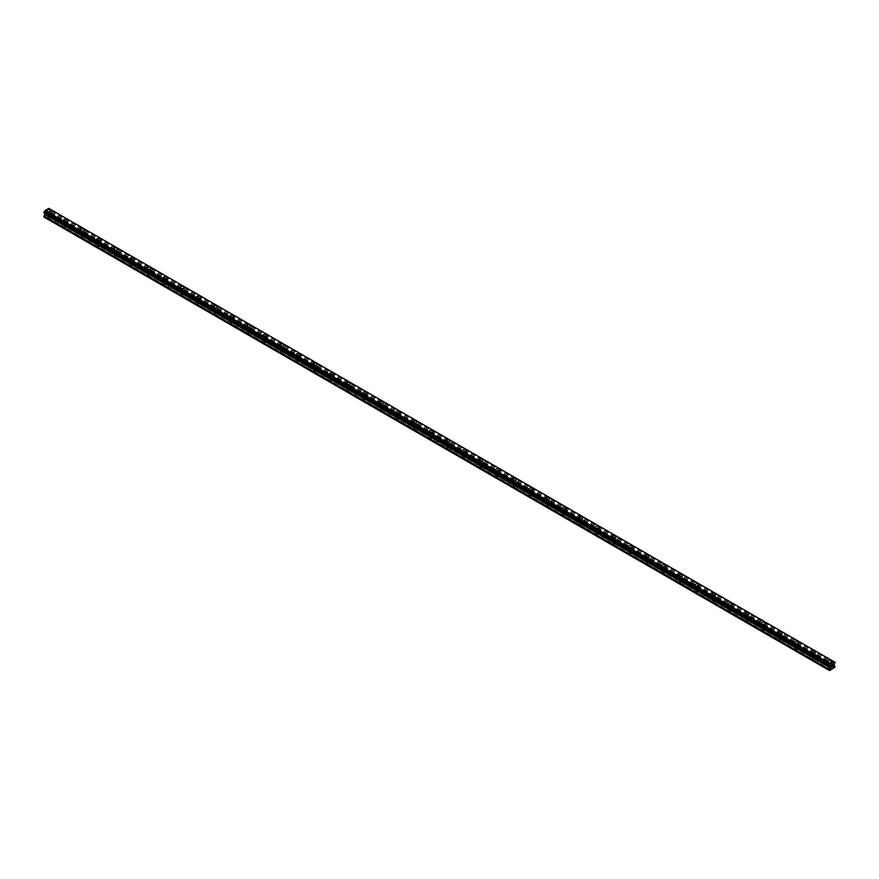 <?xml version="1.0" encoding="UTF-8"?>
<svg xmlns="http://www.w3.org/2000/svg" width="879" height="879" viewBox="0 0 879 879"><rect width="100%" height="100%" fill="white"/><g stroke="black" fill="none" stroke-linecap="round" stroke-linejoin="round"><path stroke-width="0.66" stroke-dasharray="4.39 3.3" d="M48.004 217.476A1.318 0.758 0 0 0 49.444 217.64A1.318 0.758 0 0 0 50.257 216.937A1.318 0.758 0 0 0 49.872 216.399A1.318 0.758 0 0 0 48.433 216.234A1.318 0.758 0 0 0 47.609 216.937A1.318 0.758 0 0 0 48.004 217.476M48.004 214.124A1.318 0.758 0 0 0 49.444 214.289A1.318 0.758 0 0 0 50.257 213.586A1.318 0.758 0 0 0 49.872 213.037A1.318 0.758 0 0 0 48.433 212.872A1.318 0.758 0 0 0 47.609 213.586A1.318 0.758 0 0 0 48.004 214.124M50.993 210.707L50.993 210.707A2.055 1.187 180 0 1 49.718 211.806A2.055 1.187 180 0 1 47.477 211.542A2.055 1.187 180 0 1 46.884 210.707L46.884 210.707M64.617 227.079A1.318 0.758 0 0 0 66.057 227.243A1.318 0.758 0 0 0 66.881 226.529A1.318 0.758 0 0 0 66.485 225.991A1.318 0.758 0 0 0 65.046 225.826A1.318 0.758 0 0 0 64.233 226.529A1.318 0.758 0 0 0 64.617 227.079M64.617 223.716A1.318 0.758 0 0 0 66.057 223.881A1.318 0.758 0 0 0 66.881 223.178A1.318 0.758 0 0 0 66.485 222.64A1.318 0.758 0 0 0 65.046 222.475A1.318 0.758 0 0 0 64.233 223.178A1.318 0.758 0 0 0 64.617 223.716M67.617 220.299L67.617 220.299A2.055 1.187 180 0 1 66.343 221.398A2.055 1.187 180 0 1 64.101 221.134A2.055 1.187 180 0 1 63.497 220.299L63.497 220.299M81.242 236.671A1.318 0.758 0 0 0 82.681 236.836A1.318 0.758 0 0 0 83.494 236.132A1.318 0.758 0 0 0 83.109 235.594A1.318 0.758 0 0 0 81.67 235.429A1.318 0.758 0 0 0 80.857 236.132A1.318 0.758 0 0 0 81.242 236.671M81.242 233.309A1.318 0.758 0 0 0 82.681 233.473A1.318 0.758 0 0 0 83.494 232.77A1.318 0.758 0 0 0 83.109 232.232A1.318 0.758 0 0 0 81.67 232.067A1.318 0.758 0 0 0 80.857 232.77A1.318 0.758 0 0 0 81.242 233.309M84.23 229.891L84.23 229.891A2.055 1.187 180 0 1 82.967 230.99A2.055 1.187 180 0 1 80.725 230.737A2.055 1.187 180 0 1 80.121 229.891L80.121 229.891M97.866 246.263A1.318 0.758 0 0 0 99.305 246.428A1.318 0.758 0 0 0 100.118 245.724A1.318 0.758 0 0 0 99.734 245.186A1.318 0.758 0 0 0 98.294 245.021A1.318 0.758 0 0 0 97.47 245.724A1.318 0.758 0 0 0 97.866 246.263M97.866 242.912A1.318 0.758 0 0 0 99.305 243.076A1.318 0.758 0 0 0 100.118 242.362A1.318 0.758 0 0 0 99.734 241.824A1.318 0.758 0 0 0 98.294 241.659A1.318 0.758 0 0 0 97.47 242.362A1.318 0.758 0 0 0 97.866 242.912M100.854 239.495L100.854 239.484A2.055 1.187 180 0 1 99.58 240.582A2.055 1.187 180 0 1 97.338 240.33A2.055 1.187 180 0 1 96.734 239.495L96.734 239.484M114.479 255.855A1.318 0.758 0 0 0 115.918 256.031A1.318 0.758 0 0 0 116.742 255.317A1.318 0.758 0 0 0 116.347 254.778A1.318 0.758 0 0 0 114.907 254.613A1.318 0.758 0 0 0 114.094 255.317A1.318 0.758 0 0 0 114.479 255.855M114.479 252.504A1.318 0.758 0 0 0 115.918 252.669A1.318 0.758 0 0 0 116.742 251.965A1.318 0.758 0 0 0 116.347 251.427A1.318 0.758 0 0 0 114.907 251.262A1.318 0.758 0 0 0 114.094 251.965A1.318 0.758 0 0 0 114.479 252.504M117.467 249.087L117.467 249.087A2.055 1.187 180 0 1 116.204 250.185A2.055 1.187 180 0 1 113.962 249.922A2.055 1.187 180 0 1 113.358 249.087L113.358 249.087M131.103 265.458A1.318 0.758 0 0 0 132.542 265.623A1.318 0.758 0 0 0 133.355 264.92A1.318 0.758 0 0 0 132.971 264.381A1.318 0.758 0 0 0 131.531 264.205A1.318 0.758 0 0 0 130.707 264.92A1.318 0.758 0 0 0 131.103 265.458M131.103 262.096A1.318 0.758 0 0 0 132.542 262.261A1.318 0.758 0 0 0 133.355 261.557A1.318 0.758 0 0 0 132.971 261.019A1.318 0.758 0 0 0 131.531 260.854A1.318 0.758 0 0 0 130.707 261.557A1.318 0.758 0 0 0 131.103 262.096M134.091 258.679L134.091 258.679A2.055 1.187 180 0 1 132.817 259.777A2.055 1.187 180 0 1 130.575 259.525A2.055 1.187 180 0 1 129.982 258.679L129.982 258.679M147.716 275.05A1.318 0.758 0 0 0 149.155 275.215A1.318 0.758 0 0 0 149.979 274.512A1.318 0.758 0 0 0 149.584 273.973A1.318 0.758 0 0 0 148.144 273.808A1.318 0.758 0 0 0 147.331 274.512A1.318 0.758 0 0 0 147.716 275.05M147.716 271.688A1.318 0.758 0 0 0 149.155 271.853A1.318 0.758 0 0 0 149.979 271.15A1.318 0.758 0 0 0 149.584 270.611A1.318 0.758 0 0 0 148.144 270.446A1.318 0.758 0 0 0 147.331 271.15A1.318 0.758 0 0 0 147.716 271.688M150.716 268.282L150.716 268.271A2.055 1.187 180 0 1 149.441 269.37A2.055 1.187 180 0 1 147.2 269.117A2.055 1.187 180 0 1 146.595 268.282L146.595 268.271M164.34 284.642A1.318 0.758 0 0 0 165.779 284.807A1.318 0.758 0 0 0 166.592 284.104A1.318 0.758 0 0 0 166.208 283.565A1.318 0.758 0 0 0 164.769 283.401A1.318 0.758 0 0 0 163.955 284.104A1.318 0.758 0 0 0 164.34 284.642M164.34 281.291A1.318 0.758 0 0 0 165.779 281.456A1.318 0.758 0 0 0 166.592 280.753A1.318 0.758 0 0 0 166.208 280.203A1.318 0.758 0 0 0 164.769 280.038A1.318 0.758 0 0 0 163.955 280.753A1.318 0.758 0 0 0 164.34 281.291M167.329 277.874L167.329 277.874A2.055 1.187 180 0 1 166.065 278.973A2.055 1.187 180 0 1 163.824 278.709A2.055 1.187 180 0 1 163.219 277.874L163.219 277.874M180.964 294.245A1.318 0.758 0 0 0 182.403 294.41A1.318 0.758 0 0 0 183.217 293.707A1.318 0.758 0 0 0 182.832 293.157A1.318 0.758 0 0 0 181.393 292.993A1.318 0.758 0 0 0 180.569 293.707A1.318 0.758 0 0 0 180.964 294.245M180.964 290.883A1.318 0.758 0 0 0 182.403 291.048A1.318 0.758 0 0 0 183.217 290.345A1.318 0.758 0 0 0 182.832 289.806A1.318 0.758 0 0 0 181.393 289.641A1.318 0.758 0 0 0 180.569 290.345A1.318 0.758 0 0 0 180.964 290.883M183.953 287.466L183.953 287.466A2.055 1.187 180 0 1 182.678 288.565A2.055 1.187 180 0 1 180.437 288.312A2.055 1.187 180 0 1 179.832 287.466L179.832 287.466M197.577 303.837A1.318 0.758 0 0 0 199.017 304.002A1.318 0.758 0 0 0 199.841 303.299A1.318 0.758 0 0 0 199.445 302.761A1.318 0.758 0 0 0 198.006 302.596A1.318 0.758 0 0 0 197.193 303.299A1.318 0.758 0 0 0 197.577 303.837M197.577 300.475A1.318 0.758 0 0 0 199.017 300.64A1.318 0.758 0 0 0 199.841 299.937A1.318 0.758 0 0 0 199.445 299.398A1.318 0.758 0 0 0 198.006 299.234A1.318 0.758 0 0 0 197.193 299.937A1.318 0.758 0 0 0 197.577 300.475M200.566 297.058L200.566 297.058A2.055 1.187 180 0 1 199.302 298.157A2.055 1.187 180 0 1 197.061 297.904A2.055 1.187 180 0 1 196.457 297.058L196.457 297.058M214.201 313.429A1.318 0.758 0 0 0 215.641 313.594A1.318 0.758 0 0 0 216.454 312.891A1.318 0.758 0 0 0 216.069 312.353A1.318 0.758 0 0 0 214.63 312.188A1.318 0.758 0 0 0 213.817 312.891A1.318 0.758 0 0 0 214.201 313.429M214.201 310.078A1.318 0.758 0 0 0 215.641 310.243A1.318 0.758 0 0 0 216.454 309.529A1.318 0.758 0 0 0 216.069 308.99A1.318 0.758 0 0 0 214.63 308.826A1.318 0.758 0 0 0 213.817 309.529A1.318 0.758 0 0 0 214.201 310.078M217.19 306.661L217.19 306.65A2.055 1.187 180 0 1 215.915 307.76A2.055 1.187 180 0 1 213.674 307.496A2.055 1.187 180 0 1 213.081 306.661L213.081 306.65M230.814 323.032A1.318 0.758 0 0 0 232.254 323.197A1.318 0.758 0 0 0 233.078 322.483A1.318 0.758 0 0 0 232.693 321.945A1.318 0.758 0 0 0 231.243 321.78A1.318 0.758 0 0 0 230.43 322.483A1.318 0.758 0 0 0 230.814 323.032M230.814 319.67A1.318 0.758 0 0 0 232.254 319.835A1.318 0.758 0 0 0 233.078 319.132A1.318 0.758 0 0 0 232.693 318.594A1.318 0.758 0 0 0 231.243 318.429A1.318 0.758 0 0 0 230.43 319.132A1.318 0.758 0 0 0 230.814 319.67M233.814 316.253L233.814 316.253A2.055 1.187 180 0 1 232.539 317.352A2.055 1.187 180 0 1 230.298 317.088A2.055 1.187 180 0 1 229.694 316.253L229.694 316.253M247.438 332.625A1.318 0.758 0 0 0 248.878 332.789A1.318 0.758 0 0 0 249.691 332.086A1.318 0.758 0 0 0 249.306 331.548A1.318 0.758 0 0 0 247.867 331.383A1.318 0.758 0 0 0 247.054 332.086A1.318 0.758 0 0 0 247.438 332.625M247.438 329.262A1.318 0.758 0 0 0 248.878 329.427A1.318 0.758 0 0 0 249.691 328.724A1.318 0.758 0 0 0 249.306 328.186A1.318 0.758 0 0 0 247.867 328.021A1.318 0.758 0 0 0 247.054 328.724A1.318 0.758 0 0 0 247.438 329.262M250.427 325.845L250.427 325.845A2.055 1.187 180 0 1 249.164 326.944A2.055 1.187 180 0 1 246.922 326.691A2.055 1.187 180 0 1 246.318 325.845L246.318 325.845M264.063 342.217A1.318 0.758 0 0 0 265.502 342.381A1.318 0.758 0 0 0 266.315 341.678A1.318 0.758 0 0 0 265.93 341.14A1.318 0.758 0 0 0 264.491 340.975A1.318 0.758 0 0 0 263.667 341.678A1.318 0.758 0 0 0 264.063 342.217M264.063 338.854A1.318 0.758 0 0 0 265.502 339.03A1.318 0.758 0 0 0 266.315 338.316A1.318 0.758 0 0 0 265.93 337.778A1.318 0.758 0 0 0 264.491 337.613A1.318 0.758 0 0 0 263.667 338.316A1.318 0.758 0 0 0 264.063 338.854M267.051 335.448L267.051 335.437A2.055 1.187 180 0 1 265.777 336.536A2.055 1.187 180 0 1 263.535 336.283A2.055 1.187 180 0 1 262.931 335.448L262.931 335.437M280.676 351.809A1.318 0.758 0 0 0 282.115 351.974A1.318 0.758 0 0 0 282.939 351.27A1.318 0.758 0 0 0 282.544 350.732A1.318 0.758 0 0 0 281.104 350.567A1.318 0.758 0 0 0 280.291 351.27A1.318 0.758 0 0 0 280.676 351.809M280.676 348.458A1.318 0.758 0 0 0 282.115 348.622A1.318 0.758 0 0 0 282.939 347.919A1.318 0.758 0 0 0 282.544 347.381A1.318 0.758 0 0 0 281.104 347.205A1.318 0.758 0 0 0 280.291 347.919A1.318 0.758 0 0 0 280.676 348.458M283.664 345.04L283.664 345.04A2.055 1.187 180 0 1 282.401 346.139A2.055 1.187 180 0 1 280.159 345.876A2.055 1.187 180 0 1 279.555 345.04L279.555 345.04M297.3 361.412A1.318 0.758 0 0 0 298.739 361.577A1.318 0.758 0 0 0 299.552 360.873A1.318 0.758 0 0 0 299.168 360.324A1.318 0.758 0 0 0 297.728 360.159A1.318 0.758 0 0 0 296.915 360.873A1.318 0.758 0 0 0 297.3 361.412M297.3 358.05A1.318 0.758 0 0 0 298.739 358.214A1.318 0.758 0 0 0 299.552 357.511A1.318 0.758 0 0 0 299.168 356.973A1.318 0.758 0 0 0 297.728 356.808A1.318 0.758 0 0 0 296.915 357.511A1.318 0.758 0 0 0 297.3 358.05M300.288 354.633L300.288 354.633A2.055 1.187 180 0 1 299.014 355.731A2.055 1.187 180 0 1 296.783 355.479A2.055 1.187 180 0 1 296.179 354.633L296.179 354.633M313.913 371.004A1.318 0.758 0 0 0 315.363 371.169A1.318 0.758 0 0 0 316.176 370.466A1.318 0.758 0 0 0 315.792 369.927A1.318 0.758 0 0 0 314.341 369.762A1.318 0.758 0 0 0 313.528 370.466A1.318 0.758 0 0 0 313.913 371.004M313.913 367.642A1.318 0.758 0 0 0 315.363 367.807A1.318 0.758 0 0 0 316.176 367.103A1.318 0.758 0 0 0 315.792 366.565A1.318 0.758 0 0 0 314.341 366.4A1.318 0.758 0 0 0 313.528 367.103A1.318 0.758 0 0 0 313.913 367.642M316.912 364.225L316.912 364.225A2.055 1.187 180 0 1 315.638 365.323A2.055 1.187 180 0 1 313.396 365.071A2.055 1.187 180 0 1 312.792 364.225L312.792 364.225M330.537 380.596A1.318 0.758 0 0 0 331.976 380.761A1.318 0.758 0 0 0 332.789 380.058A1.318 0.758 0 0 0 332.405 379.519A1.318 0.758 0 0 0 330.965 379.354A1.318 0.758 0 0 0 330.152 380.058A1.318 0.758 0 0 0 330.537 380.596M330.537 377.245A1.318 0.758 0 0 0 331.976 377.41A1.318 0.758 0 0 0 332.789 376.706A1.318 0.758 0 0 0 332.405 376.157A1.318 0.758 0 0 0 330.965 375.992A1.318 0.758 0 0 0 330.152 376.706A1.318 0.758 0 0 0 330.537 377.245M333.526 373.828L333.526 373.828A2.055 1.187 180 0 1 332.262 374.926A2.055 1.187 180 0 1 330.021 374.663A2.055 1.187 180 0 1 329.416 373.828L329.416 373.828M347.161 390.199A1.318 0.758 0 0 0 348.6 390.364A1.318 0.758 0 0 0 349.413 389.65A1.318 0.758 0 0 0 349.029 389.111A1.318 0.758 0 0 0 347.59 388.947A1.318 0.758 0 0 0 346.765 389.65A1.318 0.758 0 0 0 347.161 390.199M347.161 386.837A1.318 0.758 0 0 0 348.6 387.002A1.318 0.758 0 0 0 349.413 386.299A1.318 0.758 0 0 0 349.029 385.76A1.318 0.758 0 0 0 347.59 385.595A1.318 0.758 0 0 0 346.765 386.299A1.318 0.758 0 0 0 347.161 386.837M350.15 383.42L350.15 383.42A2.055 1.187 180 0 1 348.875 384.519A2.055 1.187 180 0 1 346.634 384.255A2.055 1.187 180 0 1 346.029 383.42L346.029 383.42M363.774 399.791A1.318 0.758 0 0 0 365.214 399.956A1.318 0.758 0 0 0 366.038 399.253A1.318 0.758 0 0 0 365.642 398.714A1.318 0.758 0 0 0 364.203 398.55A1.318 0.758 0 0 0 363.39 399.253A1.318 0.758 0 0 0 363.774 399.791M363.774 396.429A1.318 0.758 0 0 0 365.214 396.594A1.318 0.758 0 0 0 366.038 395.891A1.318 0.758 0 0 0 365.642 395.352A1.318 0.758 0 0 0 364.203 395.187A1.318 0.758 0 0 0 363.39 395.891A1.318 0.758 0 0 0 363.774 396.429M366.763 393.012L366.763 393.012A2.055 1.187 180 0 1 365.499 394.111A2.055 1.187 180 0 1 363.258 393.858A2.055 1.187 180 0 1 362.653 393.012L362.653 393.012M380.398 409.383A1.318 0.758 0 0 0 381.838 409.548A1.318 0.758 0 0 0 382.651 408.845A1.318 0.758 0 0 0 382.266 408.306A1.318 0.758 0 0 0 380.827 408.142A1.318 0.758 0 0 0 380.014 408.845A1.318 0.758 0 0 0 380.398 409.383M380.398 406.032A1.318 0.758 0 0 0 381.838 406.197A1.318 0.758 0 0 0 382.651 405.483A1.318 0.758 0 0 0 382.266 404.944A1.318 0.758 0 0 0 380.827 404.779A1.318 0.758 0 0 0 380.014 405.483A1.318 0.758 0 0 0 380.398 406.032M383.387 402.604L383.387 402.615A2.055 1.187 180 0 1 382.123 403.703A2.055 1.187 180 0 1 379.882 403.45A2.055 1.187 180 0 1 379.278 402.615L379.278 402.604M397.011 418.975A1.318 0.758 0 0 0 398.462 419.151A1.318 0.758 0 0 0 399.275 418.437A1.318 0.758 0 0 0 398.89 417.899A1.318 0.758 0 0 0 397.44 417.734A1.318 0.758 0 0 0 396.627 418.437A1.318 0.758 0 0 0 397.011 418.975M397.011 415.624A1.318 0.758 0 0 0 398.462 415.789A1.318 0.758 0 0 0 399.275 415.086A1.318 0.758 0 0 0 398.89 414.547A1.318 0.758 0 0 0 397.44 414.383A1.318 0.758 0 0 0 396.627 415.086A1.318 0.758 0 0 0 397.011 415.624M400.011 412.207L400.011 412.207A2.055 1.187 180 0 1 398.736 413.306A2.055 1.187 180 0 1 396.495 413.042A2.055 1.187 180 0 1 395.891 412.207L395.891 412.207M413.635 428.578A1.318 0.758 0 0 0 415.075 428.743A1.318 0.758 0 0 0 415.888 428.04A1.318 0.758 0 0 0 415.503 427.502A1.318 0.758 0 0 0 414.064 427.326A1.318 0.758 0 0 0 413.251 428.04A1.318 0.758 0 0 0 413.635 428.578M413.635 425.216A1.318 0.758 0 0 0 415.075 425.381A1.318 0.758 0 0 0 415.888 424.678A1.318 0.758 0 0 0 415.503 424.139A1.318 0.758 0 0 0 414.064 423.975A1.318 0.758 0 0 0 413.251 424.678A1.318 0.758 0 0 0 413.635 425.216M416.624 421.799L416.624 421.799A2.055 1.187 180 0 1 415.36 422.898A2.055 1.187 180 0 1 413.119 422.645A2.055 1.187 180 0 1 412.515 421.799L412.515 421.799M430.26 438.171A1.318 0.758 0 0 0 431.699 438.335A1.318 0.758 0 0 0 432.512 437.632A1.318 0.758 0 0 0 432.127 437.094A1.318 0.758 0 0 0 430.688 436.929A1.318 0.758 0 0 0 429.864 437.632A1.318 0.758 0 0 0 430.26 438.171M430.26 434.808A1.318 0.758 0 0 0 431.699 434.973A1.318 0.758 0 0 0 432.512 434.27A1.318 0.758 0 0 0 432.127 433.732A1.318 0.758 0 0 0 430.688 433.567A1.318 0.758 0 0 0 429.864 434.27A1.318 0.758 0 0 0 430.26 434.808M433.248 431.391L433.248 431.402A2.055 1.187 180 0 1 431.974 432.49A2.055 1.187 180 0 1 429.732 432.237A2.055 1.187 180 0 1 429.139 431.402L429.139 431.391M446.873 447.763A1.318 0.758 0 0 0 448.312 447.927A1.318 0.758 0 0 0 449.136 447.224A1.318 0.758 0 0 0 448.74 446.686A1.318 0.758 0 0 0 447.301 446.521A1.318 0.758 0 0 0 446.488 447.224A1.318 0.758 0 0 0 446.873 447.763M446.873 444.411A1.318 0.758 0 0 0 448.312 444.576A1.318 0.758 0 0 0 449.136 443.873A1.318 0.758 0 0 0 448.74 443.324A1.318 0.758 0 0 0 447.301 443.159A1.318 0.758 0 0 0 446.488 443.873A1.318 0.758 0 0 0 446.873 444.411M449.861 440.994L449.861 440.994A2.055 1.187 180 0 1 448.598 442.093A2.055 1.187 180 0 1 446.356 441.829A2.055 1.187 180 0 1 445.752 440.994L445.752 440.994M463.497 457.366A1.318 0.758 0 0 0 464.936 457.53A1.318 0.758 0 0 0 465.749 456.827A1.318 0.758 0 0 0 465.365 456.278A1.318 0.758 0 0 0 463.925 456.113A1.318 0.758 0 0 0 463.112 456.827A1.318 0.758 0 0 0 463.497 457.366M463.497 454.003A1.318 0.758 0 0 0 464.936 454.168A1.318 0.758 0 0 0 465.749 453.465A1.318 0.758 0 0 0 465.365 452.927A1.318 0.758 0 0 0 463.925 452.762A1.318 0.758 0 0 0 463.112 453.465A1.318 0.758 0 0 0 463.497 454.003M466.485 450.586L466.485 450.586A2.055 1.187 180 0 1 465.222 451.685A2.055 1.187 180 0 1 462.98 451.432A2.055 1.187 180 0 1 462.376 450.586L462.376 450.586M480.11 466.958A1.318 0.758 0 0 0 481.56 467.123A1.318 0.758 0 0 0 482.373 466.419A1.318 0.758 0 0 0 481.989 465.881A1.318 0.758 0 0 0 480.538 465.716A1.318 0.758 0 0 0 479.725 466.419A1.318 0.758 0 0 0 480.11 466.958M480.11 463.596A1.318 0.758 0 0 0 481.56 463.76A1.318 0.758 0 0 0 482.373 463.057A1.318 0.758 0 0 0 481.989 462.519A1.318 0.758 0 0 0 480.538 462.354A1.318 0.758 0 0 0 479.725 463.057A1.318 0.758 0 0 0 480.11 463.596M483.109 460.178L483.109 460.178A2.055 1.187 180 0 1 481.835 461.277A2.055 1.187 180 0 1 479.593 461.025A2.055 1.187 180 0 1 478.989 460.178L478.989 460.178M496.734 476.55A1.318 0.758 0 0 0 498.173 476.715A1.318 0.758 0 0 0 498.986 476.011A1.318 0.758 0 0 0 498.602 475.473A1.318 0.758 0 0 0 497.162 475.308A1.318 0.758 0 0 0 496.349 476.011A1.318 0.758 0 0 0 496.734 476.55M496.734 473.199A1.318 0.758 0 0 0 498.173 473.363A1.318 0.758 0 0 0 498.986 472.649A1.318 0.758 0 0 0 498.602 472.111A1.318 0.758 0 0 0 497.162 471.946A1.318 0.758 0 0 0 496.349 472.649A1.318 0.758 0 0 0 496.734 473.199M499.722 469.782L499.722 469.771A2.055 1.187 180 0 1 498.459 470.88A2.055 1.187 180 0 1 496.217 470.617A2.055 1.187 180 0 1 495.613 469.782L495.613 469.771M513.358 486.153A1.318 0.758 0 0 0 514.797 486.318A1.318 0.758 0 0 0 515.61 485.604A1.318 0.758 0 0 0 515.226 485.065A1.318 0.758 0 0 0 513.786 484.9A1.318 0.758 0 0 0 512.962 485.604A1.318 0.758 0 0 0 513.358 486.153M513.358 482.791A1.318 0.758 0 0 0 514.797 482.956A1.318 0.758 0 0 0 515.61 482.252A1.318 0.758 0 0 0 515.226 481.714A1.318 0.758 0 0 0 513.786 481.549A1.318 0.758 0 0 0 512.962 482.252A1.318 0.758 0 0 0 513.358 482.791M516.347 479.374L516.347 479.374A2.055 1.187 180 0 1 515.072 480.472A2.055 1.187 180 0 1 512.831 480.209A2.055 1.187 180 0 1 512.237 479.374L512.237 479.374M529.971 495.745A1.318 0.758 0 0 0 531.41 495.91A1.318 0.758 0 0 0 532.234 495.207A1.318 0.758 0 0 0 531.839 494.668A1.318 0.758 0 0 0 530.4 494.503A1.318 0.758 0 0 0 529.587 495.207A1.318 0.758 0 0 0 529.971 495.745M529.971 492.383A1.318 0.758 0 0 0 531.41 492.548A1.318 0.758 0 0 0 532.234 491.844A1.318 0.758 0 0 0 531.839 491.306A1.318 0.758 0 0 0 530.4 491.141A1.318 0.758 0 0 0 529.587 491.844A1.318 0.758 0 0 0 529.971 492.383M532.971 488.966L532.971 488.966A2.055 1.187 180 0 1 531.696 490.064A2.055 1.187 180 0 1 529.455 489.812A2.055 1.187 180 0 1 528.85 488.966L528.85 488.966M546.595 505.337A1.318 0.758 0 0 0 548.035 505.502A1.318 0.758 0 0 0 548.848 504.799A1.318 0.758 0 0 0 548.463 504.26A1.318 0.758 0 0 0 547.024 504.096A1.318 0.758 0 0 0 546.211 504.799A1.318 0.758 0 0 0 546.595 505.337M546.595 501.975A1.318 0.758 0 0 0 548.035 502.151A1.318 0.758 0 0 0 548.848 501.437A1.318 0.758 0 0 0 548.463 500.898A1.318 0.758 0 0 0 547.024 500.733A1.318 0.758 0 0 0 546.211 501.437A1.318 0.758 0 0 0 546.595 501.975M549.584 498.569L549.584 498.558A2.055 1.187 180 0 1 548.32 499.657A2.055 1.187 180 0 1 546.079 499.404A2.055 1.187 180 0 1 545.474 498.569L545.474 498.558M563.208 514.929A1.318 0.758 0 0 0 564.659 515.094A1.318 0.758 0 0 0 565.472 514.391A1.318 0.758 0 0 0 565.087 513.852A1.318 0.758 0 0 0 563.637 513.688A1.318 0.758 0 0 0 562.824 514.391A1.318 0.758 0 0 0 563.208 514.929M563.208 511.578A1.318 0.758 0 0 0 564.659 511.743A1.318 0.758 0 0 0 565.472 511.04A1.318 0.758 0 0 0 565.087 510.501A1.318 0.758 0 0 0 563.637 510.325A1.318 0.758 0 0 0 562.824 511.04A1.318 0.758 0 0 0 563.208 511.578M566.208 508.161L566.208 508.161A2.055 1.187 180 0 1 564.933 509.26A2.055 1.187 180 0 1 562.692 508.996A2.055 1.187 180 0 1 562.088 508.161L562.088 508.161M579.832 524.532A1.318 0.758 0 0 0 581.272 524.697A1.318 0.758 0 0 0 582.085 523.994A1.318 0.758 0 0 0 581.7 523.444A1.318 0.758 0 0 0 580.261 523.28A1.318 0.758 0 0 0 579.448 523.994A1.318 0.758 0 0 0 579.832 524.532M579.832 521.17A1.318 0.758 0 0 0 581.272 521.335A1.318 0.758 0 0 0 582.085 520.632A1.318 0.758 0 0 0 581.7 520.093A1.318 0.758 0 0 0 580.261 519.928A1.318 0.758 0 0 0 579.448 520.632A1.318 0.758 0 0 0 579.832 521.17M582.821 517.753L582.821 517.753A2.055 1.187 180 0 1 581.557 518.852A2.055 1.187 180 0 1 579.316 518.599A2.055 1.187 180 0 1 578.712 517.753L578.712 517.753M596.456 534.124A1.318 0.758 0 0 0 597.896 534.289A1.318 0.758 0 0 0 598.709 533.586A1.318 0.758 0 0 0 598.324 533.048A1.318 0.758 0 0 0 596.885 532.883A1.318 0.758 0 0 0 596.061 533.586A1.318 0.758 0 0 0 596.456 534.124M596.456 530.762A1.318 0.758 0 0 0 597.896 530.927A1.318 0.758 0 0 0 598.709 530.224A1.318 0.758 0 0 0 598.324 529.685A1.318 0.758 0 0 0 596.885 529.521A1.318 0.758 0 0 0 596.061 530.224A1.318 0.758 0 0 0 596.456 530.762M599.445 527.345L599.445 527.345A2.055 1.187 180 0 1 598.17 528.444A2.055 1.187 180 0 1 595.929 528.191A2.055 1.187 180 0 1 595.336 527.345L595.336 527.345M613.07 543.716A1.318 0.758 0 0 0 614.509 543.881A1.318 0.758 0 0 0 615.333 543.178A1.318 0.758 0 0 0 614.937 542.64A1.318 0.758 0 0 0 613.498 542.475A1.318 0.758 0 0 0 612.685 543.178A1.318 0.758 0 0 0 613.07 543.716M613.07 540.365A1.318 0.758 0 0 0 614.509 540.53A1.318 0.758 0 0 0 615.333 539.827A1.318 0.758 0 0 0 614.937 539.277A1.318 0.758 0 0 0 613.498 539.113A1.318 0.758 0 0 0 612.685 539.827A1.318 0.758 0 0 0 613.07 540.365M616.069 536.948L616.069 536.948A2.055 1.187 180 0 1 614.795 538.047A2.055 1.187 180 0 1 612.553 537.783A2.055 1.187 180 0 1 611.949 536.948L611.949 536.948M629.694 553.32A1.318 0.758 0 0 0 631.133 553.484A1.318 0.758 0 0 0 631.946 552.77A1.318 0.758 0 0 0 631.561 552.232A1.318 0.758 0 0 0 630.122 552.067A1.318 0.758 0 0 0 629.309 552.77A1.318 0.758 0 0 0 629.694 553.32M629.694 549.957A1.318 0.758 0 0 0 631.133 550.122A1.318 0.758 0 0 0 631.946 549.419A1.318 0.758 0 0 0 631.561 548.881A1.318 0.758 0 0 0 630.122 548.716A1.318 0.758 0 0 0 629.309 549.419A1.318 0.758 0 0 0 629.694 549.957M632.682 546.54L632.682 546.54A2.055 1.187 180 0 1 631.419 547.639A2.055 1.187 180 0 1 629.177 547.375A2.055 1.187 180 0 1 628.573 546.54L628.573 546.54M646.307 562.912A1.318 0.758 0 0 0 647.757 563.076A1.318 0.758 0 0 0 648.57 562.373A1.318 0.758 0 0 0 648.186 561.835A1.318 0.758 0 0 0 646.746 561.67A1.318 0.758 0 0 0 645.922 562.373A1.318 0.758 0 0 0 646.307 562.912M646.307 559.549A1.318 0.758 0 0 0 647.757 559.714A1.318 0.758 0 0 0 648.57 559.011A1.318 0.758 0 0 0 648.186 558.473A1.318 0.758 0 0 0 646.746 558.308A1.318 0.758 0 0 0 645.922 559.011A1.318 0.758 0 0 0 646.307 559.549M649.306 556.132L649.306 556.132A2.055 1.187 180 0 1 648.032 557.231A2.055 1.187 180 0 1 645.79 556.978A2.055 1.187 180 0 1 645.186 556.132L645.186 556.132M662.931 572.504A1.318 0.758 0 0 0 664.37 572.668A1.318 0.758 0 0 0 665.183 571.965A1.318 0.758 0 0 0 664.799 571.427A1.318 0.758 0 0 0 663.359 571.262A1.318 0.758 0 0 0 662.546 571.965A1.318 0.758 0 0 0 662.931 572.504M662.931 569.152A1.318 0.758 0 0 0 664.37 569.317A1.318 0.758 0 0 0 665.183 568.603A1.318 0.758 0 0 0 664.799 568.065A1.318 0.758 0 0 0 663.359 567.9A1.318 0.758 0 0 0 662.546 568.603A1.318 0.758 0 0 0 662.931 569.152M665.919 565.735L665.919 565.724A2.055 1.187 180 0 1 664.656 566.823A2.055 1.187 180 0 1 662.414 566.57A2.055 1.187 180 0 1 661.81 565.735L661.81 565.724M679.555 582.096A1.318 0.758 0 0 0 680.994 582.272A1.318 0.758 0 0 0 681.807 581.557A1.318 0.758 0 0 0 681.423 581.019A1.318 0.758 0 0 0 679.983 580.854A1.318 0.758 0 0 0 679.159 581.557A1.318 0.758 0 0 0 679.555 582.096M679.555 578.745A1.318 0.758 0 0 0 680.994 578.909A1.318 0.758 0 0 0 681.807 578.206A1.318 0.758 0 0 0 681.423 577.668A1.318 0.758 0 0 0 679.983 577.503A1.318 0.758 0 0 0 679.159 578.206A1.318 0.758 0 0 0 679.555 578.745M682.543 575.327L682.543 575.327A2.055 1.187 180 0 1 681.269 576.426A2.055 1.187 180 0 1 679.027 576.163A2.055 1.187 180 0 1 678.434 575.327L678.434 575.327M696.168 591.699A1.318 0.758 0 0 0 697.607 591.864A1.318 0.758 0 0 0 698.431 591.16A1.318 0.758 0 0 0 698.036 590.622A1.318 0.758 0 0 0 696.597 590.446A1.318 0.758 0 0 0 695.783 591.16A1.318 0.758 0 0 0 696.168 591.699M696.168 588.337A1.318 0.758 0 0 0 697.607 588.501A1.318 0.758 0 0 0 698.431 587.798A1.318 0.758 0 0 0 698.036 587.26A1.318 0.758 0 0 0 696.597 587.095A1.318 0.758 0 0 0 695.783 587.798A1.318 0.758 0 0 0 696.168 588.337M699.168 584.92L699.168 584.92A2.055 1.187 180 0 1 697.893 586.018A2.055 1.187 180 0 1 695.652 585.766A2.055 1.187 180 0 1 695.047 584.92L695.047 584.92M712.792 601.291A1.318 0.758 0 0 0 714.231 601.456A1.318 0.758 0 0 0 715.045 600.753A1.318 0.758 0 0 0 714.66 600.214A1.318 0.758 0 0 0 713.221 600.049A1.318 0.758 0 0 0 712.408 600.753A1.318 0.758 0 0 0 712.792 601.291M712.792 597.929A1.318 0.758 0 0 0 714.231 598.094A1.318 0.758 0 0 0 715.045 597.39A1.318 0.758 0 0 0 714.66 596.852A1.318 0.758 0 0 0 713.221 596.687A1.318 0.758 0 0 0 712.408 597.39A1.318 0.758 0 0 0 712.792 597.929M715.781 594.523L715.781 594.512A2.055 1.187 180 0 1 714.517 595.61A2.055 1.187 180 0 1 712.276 595.358A2.055 1.187 180 0 1 711.671 594.523L711.671 594.512M729.416 610.883A1.318 0.758 0 0 0 730.856 611.048A1.318 0.758 0 0 0 731.669 610.345A1.318 0.758 0 0 0 731.284 609.806A1.318 0.758 0 0 0 729.845 609.641A1.318 0.758 0 0 0 729.021 610.345A1.318 0.758 0 0 0 729.416 610.883M729.416 607.532A1.318 0.758 0 0 0 730.856 607.697A1.318 0.758 0 0 0 731.669 606.993A1.318 0.758 0 0 0 731.284 606.444A1.318 0.758 0 0 0 729.845 606.279A1.318 0.758 0 0 0 729.021 606.993A1.318 0.758 0 0 0 729.416 607.532M732.405 604.115L732.405 604.115A2.055 1.187 180 0 1 731.13 605.213A2.055 1.187 180 0 1 728.889 604.95A2.055 1.187 180 0 1 728.284 604.115L728.284 604.115M746.029 620.486A1.318 0.758 0 0 0 747.469 620.651A1.318 0.758 0 0 0 748.293 619.948A1.318 0.758 0 0 0 747.897 619.398A1.318 0.758 0 0 0 746.458 619.234A1.318 0.758 0 0 0 745.645 619.948A1.318 0.758 0 0 0 746.029 620.486M746.029 617.124A1.318 0.758 0 0 0 747.469 617.289A1.318 0.758 0 0 0 748.293 616.586A1.318 0.758 0 0 0 747.897 616.047A1.318 0.758 0 0 0 746.458 615.882A1.318 0.758 0 0 0 745.645 616.586A1.318 0.758 0 0 0 746.029 617.124M749.018 613.707L749.018 613.707A2.055 1.187 180 0 1 747.754 614.806A2.055 1.187 180 0 1 745.513 614.553A2.055 1.187 180 0 1 744.909 613.707L744.909 613.707M762.653 630.078A1.318 0.758 0 0 0 764.093 630.243A1.318 0.758 0 0 0 764.906 629.54A1.318 0.758 0 0 0 764.521 629.001A1.318 0.758 0 0 0 763.082 628.837A1.318 0.758 0 0 0 762.258 629.54A1.318 0.758 0 0 0 762.653 630.078M762.653 626.716A1.318 0.758 0 0 0 764.093 626.881A1.318 0.758 0 0 0 764.906 626.178A1.318 0.758 0 0 0 764.521 625.639A1.318 0.758 0 0 0 763.082 625.474A1.318 0.758 0 0 0 762.258 626.178A1.318 0.758 0 0 0 762.653 626.716M765.642 623.299L765.642 623.299A2.055 1.187 180 0 1 764.367 624.398A2.055 1.187 180 0 1 762.126 624.145A2.055 1.187 180 0 1 761.533 623.299L761.533 623.299M779.266 639.67A1.318 0.758 0 0 0 780.706 639.835A1.318 0.758 0 0 0 781.53 639.132A1.318 0.758 0 0 0 781.134 638.593A1.318 0.758 0 0 0 779.695 638.429A1.318 0.758 0 0 0 778.882 639.132A1.318 0.758 0 0 0 779.266 639.67M779.266 636.319A1.318 0.758 0 0 0 780.706 636.484A1.318 0.758 0 0 0 781.53 635.77A1.318 0.758 0 0 0 781.134 635.231A1.318 0.758 0 0 0 779.695 635.067A1.318 0.758 0 0 0 778.882 635.77A1.318 0.758 0 0 0 779.266 636.319M782.266 632.902L782.266 632.891A2.055 1.187 180 0 1 780.991 634.001A2.055 1.187 180 0 1 778.75 633.737A2.055 1.187 180 0 1 778.146 632.902L778.146 632.891M795.891 649.273A1.318 0.758 0 0 0 797.33 649.438A1.318 0.758 0 0 0 798.143 648.724A1.318 0.758 0 0 0 797.758 648.186A1.318 0.758 0 0 0 796.319 648.021A1.318 0.758 0 0 0 795.506 648.724A1.318 0.758 0 0 0 795.891 649.273M795.891 645.911A1.318 0.758 0 0 0 797.33 646.076A1.318 0.758 0 0 0 798.143 645.373A1.318 0.758 0 0 0 797.758 644.834A1.318 0.758 0 0 0 796.319 644.67A1.318 0.758 0 0 0 795.506 645.373A1.318 0.758 0 0 0 795.891 645.911M798.879 642.494L798.879 642.494A2.055 1.187 180 0 1 797.616 643.593A2.055 1.187 180 0 1 795.374 643.329A2.055 1.187 180 0 1 794.77 642.494L794.77 642.494M812.515 658.865A1.318 0.758 0 0 0 813.954 659.03A1.318 0.758 0 0 0 814.767 658.327A1.318 0.758 0 0 0 814.383 657.789A1.318 0.758 0 0 0 812.943 657.624A1.318 0.758 0 0 0 812.119 658.327A1.318 0.758 0 0 0 812.515 658.865M812.515 655.503A1.318 0.758 0 0 0 813.954 655.668A1.318 0.758 0 0 0 814.767 654.965A1.318 0.758 0 0 0 814.383 654.426A1.318 0.758 0 0 0 812.943 654.262A1.318 0.758 0 0 0 812.119 654.965A1.318 0.758 0 0 0 812.515 655.503M815.503 652.086L815.503 652.086A2.055 1.187 180 0 1 814.229 653.185A2.055 1.187 180 0 1 811.987 652.932A2.055 1.187 180 0 1 811.383 652.086L811.383 652.086M829.128 668.458A1.318 0.758 0 0 0 830.567 668.622A1.318 0.758 0 0 0 831.391 667.919A1.318 0.758 0 0 0 830.996 667.381A1.318 0.758 0 0 0 829.556 667.216A1.318 0.758 0 0 0 828.743 667.919A1.318 0.758 0 0 0 829.128 668.458M829.128 665.095A1.318 0.758 0 0 0 830.567 665.271A1.318 0.758 0 0 0 831.391 664.557A1.318 0.758 0 0 0 830.996 664.019A1.318 0.758 0 0 0 829.556 663.854A1.318 0.758 0 0 0 828.743 664.557A1.318 0.758 0 0 0 829.128 665.095M832.116 661.689L832.116 661.678A2.055 1.187 180 0 1 830.853 662.777A2.055 1.187 180 0 1 828.611 662.524A2.055 1.187 180 0 1 828.007 661.689L828.007 661.678M828.611 665.403A2.055 1.187 0 0 0 830.853 665.656A2.055 1.187 0 0 0 832.116 664.557A2.055 1.187 0 0 0 831.523 663.722A2.055 1.187 0 0 0 829.282 663.469A2.055 1.187 0 0 0 828.007 664.557A2.055 1.187 0 0 0 828.611 665.403M828.611 662.81A2.055 1.187 0 0 0 830.853 663.074A2.055 1.187 0 0 0 832.116 661.975A2.055 1.187 0 0 0 831.523 661.129A2.055 1.187 0 0 0 829.282 660.876A2.055 1.187 0 0 0 828.007 661.975A2.055 1.187 0 0 0 828.611 662.81M811.987 655.8A2.055 1.187 0 0 0 814.229 656.064A2.055 1.187 0 0 0 815.503 654.965A2.055 1.187 0 0 0 814.899 654.13A2.055 1.187 0 0 0 812.657 653.866A2.055 1.187 0 0 0 811.383 654.965A2.055 1.187 0 0 0 811.987 655.8M811.987 653.218A2.055 1.187 0 0 0 814.229 653.471A2.055 1.187 0 0 0 815.503 652.372A2.055 1.187 0 0 0 814.899 651.537A2.055 1.187 0 0 0 812.657 651.284A2.055 1.187 0 0 0 811.383 652.372A2.055 1.187 0 0 0 811.987 653.218M795.374 646.208A2.055 1.187 0 0 0 797.616 646.472A2.055 1.187 0 0 0 798.879 645.373A2.055 1.187 0 0 0 798.275 644.527A2.055 1.187 0 0 0 796.033 644.274A2.055 1.187 0 0 0 794.77 645.373A2.055 1.187 0 0 0 795.374 646.208M795.374 643.626A2.055 1.187 0 0 0 797.616 643.878A2.055 1.187 0 0 0 798.879 642.78A2.055 1.187 0 0 0 798.275 641.945A2.055 1.187 0 0 0 796.033 641.681A2.055 1.187 0 0 0 794.77 642.78A2.055 1.187 0 0 0 795.374 643.626M778.75 636.616A2.055 1.187 0 0 0 780.991 636.868A2.055 1.187 0 0 0 782.266 635.77A2.055 1.187 0 0 0 781.662 634.935A2.055 1.187 0 0 0 779.42 634.682A2.055 1.187 0 0 0 778.146 635.77A2.055 1.187 0 0 0 778.75 636.616M778.75 634.023A2.055 1.187 0 0 0 780.991 634.286A2.055 1.187 0 0 0 782.266 633.188A2.055 1.187 0 0 0 781.662 632.342A2.055 1.187 0 0 0 779.42 632.089A2.055 1.187 0 0 0 778.146 633.188A2.055 1.187 0 0 0 778.75 634.023M762.126 627.024A2.055 1.187 0 0 0 764.367 627.276A2.055 1.187 0 0 0 765.642 626.178A2.055 1.187 0 0 0 765.038 625.343A2.055 1.187 0 0 0 762.796 625.079A2.055 1.187 0 0 0 761.533 626.178A2.055 1.187 0 0 0 762.126 627.024M762.126 624.431A2.055 1.187 0 0 0 764.367 624.683A2.055 1.187 0 0 0 765.642 623.596A2.055 1.187 0 0 0 765.038 622.75A2.055 1.187 0 0 0 762.796 622.497A2.055 1.187 0 0 0 761.533 623.596A2.055 1.187 0 0 0 762.126 624.431M745.513 617.421A2.055 1.187 0 0 0 747.754 617.684A2.055 1.187 0 0 0 749.018 616.586A2.055 1.187 0 0 0 748.425 615.739A2.055 1.187 0 0 0 746.183 615.487A2.055 1.187 0 0 0 744.909 616.586A2.055 1.187 0 0 0 745.513 617.421M745.513 614.839A2.055 1.187 0 0 0 747.754 615.091A2.055 1.187 0 0 0 749.018 613.992A2.055 1.187 0 0 0 748.425 613.157A2.055 1.187 0 0 0 746.183 612.894A2.055 1.187 0 0 0 744.909 613.992A2.055 1.187 0 0 0 745.513 614.839M728.889 607.828A2.055 1.187 0 0 0 731.13 608.081A2.055 1.187 0 0 0 732.405 606.993A2.055 1.187 0 0 0 731.8 606.147A2.055 1.187 0 0 0 729.559 605.895A2.055 1.187 0 0 0 728.284 606.993A2.055 1.187 0 0 0 728.889 607.828M728.889 605.235A2.055 1.187 0 0 0 731.13 605.499A2.055 1.187 0 0 0 732.405 604.4A2.055 1.187 0 0 0 731.8 603.565A2.055 1.187 0 0 0 729.559 603.302A2.055 1.187 0 0 0 728.284 604.4A2.055 1.187 0 0 0 728.889 605.235M712.276 598.236A2.055 1.187 0 0 0 714.517 598.489A2.055 1.187 0 0 0 715.781 597.39A2.055 1.187 0 0 0 715.176 596.555A2.055 1.187 0 0 0 712.935 596.292A2.055 1.187 0 0 0 711.671 597.39A2.055 1.187 0 0 0 712.276 598.236M712.276 595.643A2.055 1.187 0 0 0 714.517 595.907A2.055 1.187 0 0 0 715.781 594.808A2.055 1.187 0 0 0 715.176 593.962A2.055 1.187 0 0 0 712.935 593.71A2.055 1.187 0 0 0 711.671 594.808A2.055 1.187 0 0 0 712.276 595.643M695.652 588.633A2.055 1.187 0 0 0 697.893 588.897A2.055 1.187 0 0 0 699.168 587.798A2.055 1.187 0 0 0 698.563 586.963A2.055 1.187 0 0 0 696.322 586.7A2.055 1.187 0 0 0 695.047 587.798A2.055 1.187 0 0 0 695.652 588.633M695.652 586.051A2.055 1.187 0 0 0 697.893 586.304A2.055 1.187 0 0 0 699.168 585.205A2.055 1.187 0 0 0 698.563 584.37A2.055 1.187 0 0 0 696.322 584.117A2.055 1.187 0 0 0 695.047 585.205A2.055 1.187 0 0 0 695.652 586.051M679.027 579.041A2.055 1.187 0 0 0 681.269 579.305A2.055 1.187 0 0 0 682.543 578.206A2.055 1.187 0 0 0 681.939 577.36A2.055 1.187 0 0 0 679.698 577.107A2.055 1.187 0 0 0 678.434 578.206A2.055 1.187 0 0 0 679.027 579.041M679.027 576.459A2.055 1.187 0 0 0 681.269 576.712A2.055 1.187 0 0 0 682.543 575.613A2.055 1.187 0 0 0 681.939 574.778A2.055 1.187 0 0 0 679.698 574.514A2.055 1.187 0 0 0 678.434 575.613A2.055 1.187 0 0 0 679.027 576.459M662.414 569.449A2.055 1.187 0 0 0 664.656 569.702A2.055 1.187 0 0 0 665.919 568.603A2.055 1.187 0 0 0 665.326 567.768A2.055 1.187 0 0 0 663.085 567.515A2.055 1.187 0 0 0 661.81 568.603A2.055 1.187 0 0 0 662.414 569.449M662.414 566.856A2.055 1.187 0 0 0 664.656 567.12A2.055 1.187 0 0 0 665.919 566.021A2.055 1.187 0 0 0 665.326 565.175A2.055 1.187 0 0 0 663.085 564.922A2.055 1.187 0 0 0 661.81 566.021A2.055 1.187 0 0 0 662.414 566.856M645.79 559.857A2.055 1.187 0 0 0 648.032 560.11A2.055 1.187 0 0 0 649.306 559.011A2.055 1.187 0 0 0 648.702 558.176A2.055 1.187 0 0 0 646.461 557.912A2.055 1.187 0 0 0 645.186 559.011A2.055 1.187 0 0 0 645.79 559.857M645.79 557.264A2.055 1.187 0 0 0 648.032 557.517A2.055 1.187 0 0 0 649.306 556.429A2.055 1.187 0 0 0 648.702 555.583A2.055 1.187 0 0 0 646.461 555.33A2.055 1.187 0 0 0 645.186 556.429A2.055 1.187 0 0 0 645.79 557.264M629.177 550.254A2.055 1.187 0 0 0 631.419 550.518A2.055 1.187 0 0 0 632.682 549.419A2.055 1.187 0 0 0 632.078 548.573A2.055 1.187 0 0 0 629.836 548.32A2.055 1.187 0 0 0 628.573 549.419A2.055 1.187 0 0 0 629.177 550.254M629.177 547.672A2.055 1.187 0 0 0 631.419 547.925A2.055 1.187 0 0 0 632.682 546.826A2.055 1.187 0 0 0 632.078 545.991A2.055 1.187 0 0 0 629.836 545.727A2.055 1.187 0 0 0 628.573 546.826A2.055 1.187 0 0 0 629.177 547.672M612.553 540.662A2.055 1.187 0 0 0 614.795 540.915A2.055 1.187 0 0 0 616.069 539.827A2.055 1.187 0 0 0 615.465 538.981A2.055 1.187 0 0 0 613.223 538.728A2.055 1.187 0 0 0 611.949 539.827A2.055 1.187 0 0 0 612.553 540.662M612.553 538.069A2.055 1.187 0 0 0 614.795 538.333A2.055 1.187 0 0 0 616.069 537.234A2.055 1.187 0 0 0 615.465 536.399A2.055 1.187 0 0 0 613.223 536.135A2.055 1.187 0 0 0 611.949 537.234A2.055 1.187 0 0 0 612.553 538.069M595.929 531.07A2.055 1.187 0 0 0 598.17 531.323A2.055 1.187 0 0 0 599.445 530.224A2.055 1.187 0 0 0 598.841 529.389A2.055 1.187 0 0 0 596.599 529.125A2.055 1.187 0 0 0 595.336 530.224A2.055 1.187 0 0 0 595.929 531.07M595.929 528.477A2.055 1.187 0 0 0 598.17 528.729A2.055 1.187 0 0 0 599.445 527.642A2.055 1.187 0 0 0 598.841 526.796A2.055 1.187 0 0 0 596.599 526.543A2.055 1.187 0 0 0 595.336 527.642A2.055 1.187 0 0 0 595.929 528.477M579.316 521.467A2.055 1.187 0 0 0 581.557 521.73A2.055 1.187 0 0 0 582.821 520.632A2.055 1.187 0 0 0 582.217 519.797A2.055 1.187 0 0 0 579.986 519.533A2.055 1.187 0 0 0 578.712 520.632A2.055 1.187 0 0 0 579.316 521.467M579.316 518.885A2.055 1.187 0 0 0 581.557 519.137A2.055 1.187 0 0 0 582.821 518.039A2.055 1.187 0 0 0 582.217 517.204A2.055 1.187 0 0 0 579.986 516.951A2.055 1.187 0 0 0 578.712 518.039A2.055 1.187 0 0 0 579.316 518.885M562.692 511.875A2.055 1.187 0 0 0 564.933 512.127A2.055 1.187 0 0 0 566.208 511.04A2.055 1.187 0 0 0 565.604 510.194A2.055 1.187 0 0 0 563.362 509.941A2.055 1.187 0 0 0 562.088 511.04A2.055 1.187 0 0 0 562.692 511.875M562.692 509.282A2.055 1.187 0 0 0 564.933 509.545A2.055 1.187 0 0 0 566.208 508.447A2.055 1.187 0 0 0 565.604 507.612A2.055 1.187 0 0 0 563.362 507.348A2.055 1.187 0 0 0 562.088 508.447A2.055 1.187 0 0 0 562.692 509.282M546.079 502.283A2.055 1.187 0 0 0 548.32 502.535A2.055 1.187 0 0 0 549.584 501.437A2.055 1.187 0 0 0 548.979 500.601A2.055 1.187 0 0 0 546.738 500.349A2.055 1.187 0 0 0 545.474 501.437A2.055 1.187 0 0 0 546.079 502.283M546.079 499.69A2.055 1.187 0 0 0 548.32 499.953A2.055 1.187 0 0 0 549.584 498.854A2.055 1.187 0 0 0 548.979 498.008A2.055 1.187 0 0 0 546.738 497.756A2.055 1.187 0 0 0 545.474 498.854A2.055 1.187 0 0 0 546.079 499.69M529.455 492.679A2.055 1.187 0 0 0 531.696 492.943A2.055 1.187 0 0 0 532.971 491.844A2.055 1.187 0 0 0 532.366 491.009A2.055 1.187 0 0 0 530.125 490.746A2.055 1.187 0 0 0 528.85 491.844A2.055 1.187 0 0 0 529.455 492.679M529.455 490.097A2.055 1.187 0 0 0 531.696 490.35A2.055 1.187 0 0 0 532.971 489.251A2.055 1.187 0 0 0 532.366 488.416A2.055 1.187 0 0 0 530.125 488.164A2.055 1.187 0 0 0 528.85 489.251A2.055 1.187 0 0 0 529.455 490.097M512.831 483.087A2.055 1.187 0 0 0 515.072 483.351A2.055 1.187 0 0 0 516.347 482.252A2.055 1.187 0 0 0 515.742 481.406A2.055 1.187 0 0 0 513.501 481.154A2.055 1.187 0 0 0 512.237 482.252A2.055 1.187 0 0 0 512.831 483.087M512.831 480.505A2.055 1.187 0 0 0 515.072 480.758A2.055 1.187 0 0 0 516.347 479.659A2.055 1.187 0 0 0 515.742 478.824A2.055 1.187 0 0 0 513.501 478.561A2.055 1.187 0 0 0 512.237 479.659A2.055 1.187 0 0 0 512.831 480.505M496.217 473.495A2.055 1.187 0 0 0 498.459 473.748A2.055 1.187 0 0 0 499.722 472.649A2.055 1.187 0 0 0 499.118 471.814A2.055 1.187 0 0 0 496.877 471.562A2.055 1.187 0 0 0 495.613 472.649A2.055 1.187 0 0 0 496.217 473.495M496.217 470.902A2.055 1.187 0 0 0 498.459 471.166A2.055 1.187 0 0 0 499.722 470.067A2.055 1.187 0 0 0 499.118 469.221A2.055 1.187 0 0 0 496.877 468.968A2.055 1.187 0 0 0 495.613 470.067A2.055 1.187 0 0 0 496.217 470.902M479.593 463.903A2.055 1.187 0 0 0 481.835 464.156A2.055 1.187 0 0 0 483.109 463.057A2.055 1.187 0 0 0 482.505 462.222A2.055 1.187 0 0 0 480.264 461.958A2.055 1.187 0 0 0 478.989 463.057A2.055 1.187 0 0 0 479.593 463.903M479.593 461.31A2.055 1.187 0 0 0 481.835 461.563A2.055 1.187 0 0 0 483.109 460.475A2.055 1.187 0 0 0 482.505 459.629A2.055 1.187 0 0 0 480.264 459.376A2.055 1.187 0 0 0 478.989 460.475A2.055 1.187 0 0 0 479.593 461.31M462.98 454.3A2.055 1.187 0 0 0 465.222 454.564A2.055 1.187 0 0 0 466.485 453.465A2.055 1.187 0 0 0 465.881 452.619A2.055 1.187 0 0 0 463.64 452.366A2.055 1.187 0 0 0 462.376 453.465A2.055 1.187 0 0 0 462.98 454.3M462.98 451.718A2.055 1.187 0 0 0 465.222 451.971A2.055 1.187 0 0 0 466.485 450.872A2.055 1.187 0 0 0 465.881 450.037A2.055 1.187 0 0 0 463.64 449.773A2.055 1.187 0 0 0 462.376 450.872A2.055 1.187 0 0 0 462.98 451.718M446.356 444.708A2.055 1.187 0 0 0 448.598 444.961A2.055 1.187 0 0 0 449.861 443.873A2.055 1.187 0 0 0 449.268 443.027A2.055 1.187 0 0 0 447.026 442.774A2.055 1.187 0 0 0 445.752 443.873A2.055 1.187 0 0 0 446.356 444.708M446.356 442.115A2.055 1.187 0 0 0 448.598 442.379A2.055 1.187 0 0 0 449.861 441.28A2.055 1.187 0 0 0 449.268 440.445A2.055 1.187 0 0 0 447.026 440.181A2.055 1.187 0 0 0 445.752 441.28A2.055 1.187 0 0 0 446.356 442.115M429.732 435.116A2.055 1.187 0 0 0 431.974 435.369A2.055 1.187 0 0 0 433.248 434.27A2.055 1.187 0 0 0 432.644 433.435A2.055 1.187 0 0 0 430.402 433.171A2.055 1.187 0 0 0 429.139 434.27A2.055 1.187 0 0 0 429.732 435.116M429.732 432.523A2.055 1.187 0 0 0 431.974 432.787A2.055 1.187 0 0 0 433.248 431.688A2.055 1.187 0 0 0 432.644 430.842A2.055 1.187 0 0 0 430.402 430.589A2.055 1.187 0 0 0 429.139 431.688A2.055 1.187 0 0 0 429.732 432.523M413.119 425.513A2.055 1.187 0 0 0 415.36 425.777A2.055 1.187 0 0 0 416.624 424.678A2.055 1.187 0 0 0 416.02 423.843A2.055 1.187 0 0 0 413.778 423.579A2.055 1.187 0 0 0 412.515 424.678A2.055 1.187 0 0 0 413.119 425.513M413.119 422.931A2.055 1.187 0 0 0 415.36 423.184A2.055 1.187 0 0 0 416.624 422.085A2.055 1.187 0 0 0 416.02 421.25A2.055 1.187 0 0 0 413.778 420.997A2.055 1.187 0 0 0 412.515 422.085A2.055 1.187 0 0 0 413.119 422.931M396.495 415.921A2.055 1.187 0 0 0 398.736 416.185A2.055 1.187 0 0 0 400.011 415.086A2.055 1.187 0 0 0 399.407 414.24A2.055 1.187 0 0 0 397.165 413.987A2.055 1.187 0 0 0 395.891 415.086A2.055 1.187 0 0 0 396.495 415.921M396.495 413.339A2.055 1.187 0 0 0 398.736 413.591A2.055 1.187 0 0 0 400.011 412.493A2.055 1.187 0 0 0 399.407 411.658A2.055 1.187 0 0 0 397.165 411.394A2.055 1.187 0 0 0 395.891 412.493A2.055 1.187 0 0 0 396.495 413.339M379.882 406.329A2.055 1.187 0 0 0 382.123 406.581A2.055 1.187 0 0 0 383.387 405.483A2.055 1.187 0 0 0 382.783 404.648A2.055 1.187 0 0 0 380.541 404.395A2.055 1.187 0 0 0 379.278 405.483A2.055 1.187 0 0 0 379.882 406.329M379.882 403.736A2.055 1.187 0 0 0 382.123 403.999A2.055 1.187 0 0 0 383.387 402.901A2.055 1.187 0 0 0 382.783 402.055A2.055 1.187 0 0 0 380.541 401.802A2.055 1.187 0 0 0 379.278 402.901A2.055 1.187 0 0 0 379.882 403.736M363.258 396.737A2.055 1.187 0 0 0 365.499 396.989A2.055 1.187 0 0 0 366.763 395.891A2.055 1.187 0 0 0 366.169 395.056A2.055 1.187 0 0 0 363.928 394.792A2.055 1.187 0 0 0 362.653 395.891A2.055 1.187 0 0 0 363.258 396.737M363.258 394.144A2.055 1.187 0 0 0 365.499 394.396A2.055 1.187 0 0 0 366.763 393.309A2.055 1.187 0 0 0 366.169 392.463A2.055 1.187 0 0 0 363.928 392.21A2.055 1.187 0 0 0 362.653 393.309A2.055 1.187 0 0 0 363.258 394.144M346.634 387.134A2.055 1.187 0 0 0 348.875 387.397A2.055 1.187 0 0 0 350.15 386.299A2.055 1.187 0 0 0 349.545 385.452A2.055 1.187 0 0 0 347.304 385.2A2.055 1.187 0 0 0 346.029 386.299A2.055 1.187 0 0 0 346.634 387.134M346.634 384.552A2.055 1.187 0 0 0 348.875 384.804A2.055 1.187 0 0 0 350.15 383.705A2.055 1.187 0 0 0 349.545 382.87A2.055 1.187 0 0 0 347.304 382.607A2.055 1.187 0 0 0 346.029 383.705A2.055 1.187 0 0 0 346.634 384.552M330.021 377.541A2.055 1.187 0 0 0 332.262 377.794A2.055 1.187 0 0 0 333.526 376.706A2.055 1.187 0 0 0 332.921 375.86A2.055 1.187 0 0 0 330.68 375.608A2.055 1.187 0 0 0 329.416 376.706A2.055 1.187 0 0 0 330.021 377.541M330.021 374.948A2.055 1.187 0 0 0 332.262 375.212A2.055 1.187 0 0 0 333.526 374.113A2.055 1.187 0 0 0 332.921 373.278A2.055 1.187 0 0 0 330.68 373.015A2.055 1.187 0 0 0 329.416 374.113A2.055 1.187 0 0 0 330.021 374.948M313.396 367.949A2.055 1.187 0 0 0 315.638 368.202A2.055 1.187 0 0 0 316.912 367.103A2.055 1.187 0 0 0 316.308 366.268A2.055 1.187 0 0 0 314.067 366.005A2.055 1.187 0 0 0 312.792 367.103A2.055 1.187 0 0 0 313.396 367.949M313.396 365.356A2.055 1.187 0 0 0 315.638 365.609A2.055 1.187 0 0 0 316.912 364.521A2.055 1.187 0 0 0 316.308 363.675A2.055 1.187 0 0 0 314.067 363.423A2.055 1.187 0 0 0 312.792 364.521A2.055 1.187 0 0 0 313.396 365.356M296.783 358.346A2.055 1.187 0 0 0 299.014 358.61A2.055 1.187 0 0 0 300.288 357.511A2.055 1.187 0 0 0 299.684 356.676A2.055 1.187 0 0 0 297.443 356.413A2.055 1.187 0 0 0 296.179 357.511A2.055 1.187 0 0 0 296.783 358.346M296.783 355.764A2.055 1.187 0 0 0 299.014 356.017A2.055 1.187 0 0 0 300.288 354.918A2.055 1.187 0 0 0 299.684 354.083A2.055 1.187 0 0 0 297.443 353.83A2.055 1.187 0 0 0 296.179 354.918A2.055 1.187 0 0 0 296.783 355.764M280.159 348.754A2.055 1.187 0 0 0 282.401 349.007A2.055 1.187 0 0 0 283.664 347.919A2.055 1.187 0 0 0 283.071 347.073A2.055 1.187 0 0 0 280.83 346.82A2.055 1.187 0 0 0 279.555 347.919A2.055 1.187 0 0 0 280.159 348.754M280.159 346.161A2.055 1.187 0 0 0 282.401 346.425A2.055 1.187 0 0 0 283.664 345.326A2.055 1.187 0 0 0 283.071 344.491A2.055 1.187 0 0 0 280.83 344.227A2.055 1.187 0 0 0 279.555 345.326A2.055 1.187 0 0 0 280.159 346.161M263.535 339.162A2.055 1.187 0 0 0 265.777 339.415A2.055 1.187 0 0 0 267.051 338.316A2.055 1.187 0 0 0 266.447 337.481A2.055 1.187 0 0 0 264.205 337.217A2.055 1.187 0 0 0 262.931 338.316A2.055 1.187 0 0 0 263.535 339.162M263.535 336.569A2.055 1.187 0 0 0 265.777 336.833A2.055 1.187 0 0 0 267.051 335.734A2.055 1.187 0 0 0 266.447 334.888A2.055 1.187 0 0 0 264.205 334.635A2.055 1.187 0 0 0 262.931 335.734A2.055 1.187 0 0 0 263.535 336.569M246.922 329.559A2.055 1.187 0 0 0 249.164 329.823A2.055 1.187 0 0 0 250.427 328.724A2.055 1.187 0 0 0 249.823 327.889A2.055 1.187 0 0 0 247.581 327.625A2.055 1.187 0 0 0 246.318 328.724A2.055 1.187 0 0 0 246.922 329.559M246.922 326.977A2.055 1.187 0 0 0 249.164 327.23A2.055 1.187 0 0 0 250.427 326.131A2.055 1.187 0 0 0 249.823 325.296A2.055 1.187 0 0 0 247.581 325.043A2.055 1.187 0 0 0 246.318 326.131A2.055 1.187 0 0 0 246.922 326.977M230.298 319.967A2.055 1.187 0 0 0 232.539 320.231A2.055 1.187 0 0 0 233.814 319.132A2.055 1.187 0 0 0 233.21 318.286A2.055 1.187 0 0 0 230.968 318.033A2.055 1.187 0 0 0 229.694 319.132A2.055 1.187 0 0 0 230.298 319.967M230.298 317.385A2.055 1.187 0 0 0 232.539 317.638A2.055 1.187 0 0 0 233.814 316.539A2.055 1.187 0 0 0 233.21 315.704A2.055 1.187 0 0 0 230.968 315.44A2.055 1.187 0 0 0 229.694 316.539A2.055 1.187 0 0 0 230.298 317.385M213.674 310.375A2.055 1.187 0 0 0 215.915 310.628A2.055 1.187 0 0 0 217.19 309.529A2.055 1.187 0 0 0 216.586 308.694A2.055 1.187 0 0 0 214.344 308.441A2.055 1.187 0 0 0 213.081 309.529A2.055 1.187 0 0 0 213.674 310.375M213.674 307.782A2.055 1.187 0 0 0 215.915 308.046A2.055 1.187 0 0 0 217.19 306.947A2.055 1.187 0 0 0 216.586 306.101A2.055 1.187 0 0 0 214.344 305.848A2.055 1.187 0 0 0 213.081 306.947A2.055 1.187 0 0 0 213.674 307.782M197.061 300.783A2.055 1.187 0 0 0 199.302 301.036A2.055 1.187 0 0 0 200.566 299.937A2.055 1.187 0 0 0 199.972 299.102A2.055 1.187 0 0 0 197.731 298.838A2.055 1.187 0 0 0 196.457 299.937A2.055 1.187 0 0 0 197.061 300.783M197.061 298.19A2.055 1.187 0 0 0 199.302 298.442A2.055 1.187 0 0 0 200.566 297.355A2.055 1.187 0 0 0 199.972 296.509A2.055 1.187 0 0 0 197.731 296.256A2.055 1.187 0 0 0 196.457 297.355A2.055 1.187 0 0 0 197.061 298.19M180.437 291.18A2.055 1.187 0 0 0 182.678 291.443A2.055 1.187 0 0 0 183.953 290.345A2.055 1.187 0 0 0 183.348 289.499A2.055 1.187 0 0 0 181.107 289.246A2.055 1.187 0 0 0 179.832 290.345A2.055 1.187 0 0 0 180.437 291.18M180.437 288.598A2.055 1.187 0 0 0 182.678 288.85A2.055 1.187 0 0 0 183.953 287.752A2.055 1.187 0 0 0 183.348 286.917A2.055 1.187 0 0 0 181.107 286.653A2.055 1.187 0 0 0 179.832 287.752A2.055 1.187 0 0 0 180.437 288.598M163.824 281.588A2.055 1.187 0 0 0 166.065 281.84A2.055 1.187 0 0 0 167.329 280.753A2.055 1.187 0 0 0 166.724 279.907A2.055 1.187 0 0 0 164.483 279.654A2.055 1.187 0 0 0 163.219 280.753A2.055 1.187 0 0 0 163.824 281.588M163.824 278.995A2.055 1.187 0 0 0 166.065 279.258A2.055 1.187 0 0 0 167.329 278.16A2.055 1.187 0 0 0 166.724 277.325A2.055 1.187 0 0 0 164.483 277.061A2.055 1.187 0 0 0 163.219 278.16A2.055 1.187 0 0 0 163.824 278.995M147.2 271.996A2.055 1.187 0 0 0 149.441 272.248A2.055 1.187 0 0 0 150.716 271.15A2.055 1.187 0 0 0 150.111 270.314A2.055 1.187 0 0 0 147.87 270.051A2.055 1.187 0 0 0 146.595 271.15A2.055 1.187 0 0 0 147.2 271.996M147.2 269.403A2.055 1.187 0 0 0 149.441 269.666A2.055 1.187 0 0 0 150.716 268.567A2.055 1.187 0 0 0 150.111 267.721A2.055 1.187 0 0 0 147.87 267.469A2.055 1.187 0 0 0 146.595 268.567A2.055 1.187 0 0 0 147.2 269.403M130.575 262.392A2.055 1.187 0 0 0 132.817 262.656A2.055 1.187 0 0 0 134.091 261.557A2.055 1.187 0 0 0 133.487 260.722A2.055 1.187 0 0 0 131.246 260.459A2.055 1.187 0 0 0 129.982 261.557A2.055 1.187 0 0 0 130.575 262.392M130.575 259.81A2.055 1.187 0 0 0 132.817 260.063A2.055 1.187 0 0 0 134.091 258.964A2.055 1.187 0 0 0 133.487 258.129A2.055 1.187 0 0 0 131.246 257.877A2.055 1.187 0 0 0 129.982 258.964A2.055 1.187 0 0 0 130.575 259.81M113.962 252.8A2.055 1.187 0 0 0 116.204 253.064A2.055 1.187 0 0 0 117.467 251.965A2.055 1.187 0 0 0 116.874 251.119A2.055 1.187 0 0 0 114.633 250.867A2.055 1.187 0 0 0 113.358 251.965A2.055 1.187 0 0 0 113.962 252.8M113.962 250.218A2.055 1.187 0 0 0 116.204 250.471A2.055 1.187 0 0 0 117.467 249.372A2.055 1.187 0 0 0 116.874 248.537A2.055 1.187 0 0 0 114.633 248.274A2.055 1.187 0 0 0 113.358 249.372A2.055 1.187 0 0 0 113.962 250.218M97.338 243.208A2.055 1.187 0 0 0 99.58 243.461A2.055 1.187 0 0 0 100.854 242.362A2.055 1.187 0 0 0 100.25 241.527A2.055 1.187 0 0 0 98.008 241.275A2.055 1.187 0 0 0 96.734 242.362A2.055 1.187 0 0 0 97.338 243.208M97.338 240.615A2.055 1.187 0 0 0 99.58 240.879A2.055 1.187 0 0 0 100.854 239.78A2.055 1.187 0 0 0 100.25 238.934A2.055 1.187 0 0 0 98.008 238.681A2.055 1.187 0 0 0 96.734 239.78A2.055 1.187 0 0 0 97.338 240.615M80.725 233.616A2.055 1.187 0 0 0 82.967 233.869A2.055 1.187 0 0 0 84.23 232.77A2.055 1.187 0 0 0 83.626 231.935A2.055 1.187 0 0 0 81.384 231.671A2.055 1.187 0 0 0 80.121 232.77A2.055 1.187 0 0 0 80.725 233.616M80.725 231.023A2.055 1.187 0 0 0 82.967 231.276A2.055 1.187 0 0 0 84.23 230.188A2.055 1.187 0 0 0 83.626 229.342A2.055 1.187 0 0 0 81.384 229.089A2.055 1.187 0 0 0 80.121 230.188A2.055 1.187 0 0 0 80.725 231.023M64.101 224.013A2.055 1.187 0 0 0 66.343 224.277A2.055 1.187 0 0 0 67.617 223.178A2.055 1.187 0 0 0 67.013 222.332A2.055 1.187 0 0 0 64.771 222.079A2.055 1.187 0 0 0 63.497 223.178A2.055 1.187 0 0 0 64.101 224.013M64.101 221.431A2.055 1.187 0 0 0 66.343 221.684A2.055 1.187 0 0 0 67.617 220.585A2.055 1.187 0 0 0 67.013 219.75A2.055 1.187 0 0 0 64.771 219.486A2.055 1.187 0 0 0 63.497 220.585A2.055 1.187 0 0 0 64.101 221.431M47.477 214.421A2.055 1.187 0 0 0 49.718 214.674A2.055 1.187 0 0 0 50.993 213.586A2.055 1.187 0 0 0 50.389 212.74A2.055 1.187 0 0 0 48.147 212.487A2.055 1.187 0 0 0 46.884 213.586A2.055 1.187 0 0 0 47.477 214.421M47.477 211.828A2.055 1.187 0 0 0 49.718 212.092A2.055 1.187 0 0 0 50.993 210.993A2.055 1.187 0 0 0 50.389 210.158A2.055 1.187 0 0 0 48.147 209.894A2.055 1.187 0 0 0 46.884 210.993A2.055 1.187 0 0 0 47.477 211.828M831.963 665.491L831.347 667.073M832.951 665.04L832.38 665.48M832.929 665.183L832.325 666.513M47.037 213.136L47.653 211.553L47.037 213.136M46.301 212.333L46.29 213.564M46.279 212.344L46.279 213.564M43.95 217.058L49.762 213.696L48.795 212.114L49.762 209.037L48.795 208.378M43.983 212.971L44.917 213.498M44.818 213.432L829.545 666.48L44.818 213.432M834.105 661.777L48.894 208.444L834.182 661.821M833.292 668.458L48.015 215.069M830.985 669.787L45.708 216.41M833.402 668.271L48.114 214.894M833.644 668.128L48.367 214.751M833.753 668.194L48.466 214.806M834.742 667.622L49.455 214.245M835.05 667.084L49.762 213.696M835.006 666.106L49.718 212.729M834.127 665.601L48.839 212.224L834.127 665.601M834.16 664.48L48.883 211.103M834.215 664.37L48.938 210.993M835.017 662.337L49.729 208.96M834.215 661.876L49.499 208.828L834.215 661.876M44.28 213.092L829.567 666.469L44.785 213.388M830.117 666.809L44.873 213.454L830.084 666.787M829.545 670.622L44.258 217.234M830.534 670.051L45.247 216.673M830.633 669.864L45.356 216.487M830.886 669.721L45.598 216.344M835.05 666.216L49.762 212.839M834.072 665.491L48.795 212.114M834.072 664.711L48.795 211.334M834.127 664.546L48.839 211.169M834.72 663.502L49.433 210.125M834.786 663.414L49.51 210.037M835.017 663.03L49.729 209.652M835.05 662.909L49.762 209.532M835.05 662.425L49.762 209.037M50.257 216.937L50.257 213.586M66.881 226.529L66.881 223.178M83.494 236.132L83.494 232.77M100.118 245.724L100.118 242.362M116.742 255.317L116.742 251.965M133.355 264.92L133.355 261.557M149.979 274.512L149.979 271.15M166.592 284.104L166.592 280.753M183.217 293.707L183.217 290.345M199.841 303.299L199.841 299.937M216.454 312.891L216.454 309.529M233.078 322.483L233.078 319.132M249.691 332.086L249.691 328.724M266.315 341.678L266.315 338.316M282.939 351.27L282.939 347.919M299.552 360.873L299.552 357.511M316.176 370.466L316.176 367.103M332.789 380.058L332.789 376.706M349.413 389.65L349.413 386.299M366.038 399.253L366.038 395.891M382.651 408.845L382.651 405.483M399.275 418.437L399.275 415.086M415.888 428.04L415.888 424.678M432.512 437.632L432.512 434.27M449.136 447.224L449.136 443.873M465.749 456.827L465.749 453.465M482.373 466.419L482.373 463.057M498.986 476.011L498.986 472.649M515.61 485.604L515.61 482.252M532.234 495.207L532.234 491.844M548.848 504.799L548.848 501.437M565.472 514.391L565.472 511.04M582.085 523.994L582.085 520.632M598.709 533.586L598.709 530.224M615.333 543.178L615.333 539.827M631.946 552.77L631.946 549.419M648.57 562.373L648.57 559.011M665.183 571.965L665.183 568.603M681.807 581.557L681.807 578.206M698.431 591.16L698.431 587.798M715.045 600.753L715.045 597.39M731.669 610.345L731.669 606.993M748.293 619.948L748.293 616.586M764.906 629.54L764.906 626.178M781.53 639.132L781.53 635.77M798.143 648.724L798.143 645.373M814.767 658.327L814.767 654.965M831.391 667.919L831.391 664.557M832.116 664.557L832.116 661.975M815.503 654.965L815.503 652.372M798.879 645.373L798.879 642.78M782.266 635.77L782.266 633.188M765.642 626.178L765.642 623.596M749.018 616.586L749.018 613.992M732.405 606.993L732.405 604.4M715.781 597.39L715.781 594.808M699.168 587.798L699.168 585.205M682.543 578.206L682.543 575.613M665.919 568.603L665.919 566.021M649.306 559.011L649.306 556.429M632.682 549.419L632.682 546.826M616.069 539.827L616.069 537.234M599.445 530.224L599.445 527.642M582.821 520.632L582.821 518.039M566.208 511.04L566.208 508.447M549.584 501.437L549.584 498.854M532.971 491.844L532.971 489.251M516.347 482.252L516.347 479.659M499.722 472.649L499.722 470.067M483.109 463.057L483.109 460.475M466.485 453.465L466.485 450.872M449.861 443.873L449.861 441.28M433.248 434.27L433.248 431.688M416.624 424.678L416.624 422.085M400.011 415.086L400.011 412.493M383.387 405.483L383.387 402.901M366.763 395.891L366.763 393.309M350.15 386.299L350.15 383.705M333.526 376.706L333.526 374.113M316.912 367.103L316.912 364.521M300.288 357.511L300.288 354.918M283.664 347.919L283.664 345.326M267.051 338.316L267.051 335.734M250.427 328.724L250.427 326.131M233.814 319.132L233.814 316.539M217.19 309.529L217.19 306.947M200.566 299.937L200.566 297.355M183.953 290.345L183.953 287.752M167.329 280.753L167.329 278.16M150.716 271.15L150.716 268.567M134.091 261.557L134.091 258.964M117.467 251.965L117.467 249.372M100.854 242.362L100.854 239.78M84.23 232.77L84.23 230.188M67.617 223.178L67.617 220.585M50.993 213.586L50.993 210.993M46.884 213.586L46.884 210.993M63.497 223.178L63.497 220.585M80.121 232.77L80.121 230.188M96.734 242.362L96.734 239.78M113.358 251.965L113.358 249.372M129.982 261.557L129.982 258.964M146.595 271.15L146.595 268.567M163.219 280.753L163.219 278.16M179.832 290.345L179.832 287.752M196.457 299.937L196.457 297.355M213.081 309.529L213.081 306.947M229.694 319.132L229.694 316.539M246.318 328.724L246.318 326.131M262.931 338.316L262.931 335.734M279.555 347.919L279.555 345.326M296.179 357.511L296.179 354.918M312.792 367.103L312.792 364.521M329.416 376.706L329.416 374.113M346.029 386.299L346.029 383.705M362.653 395.891L362.653 393.309M379.278 405.483L379.278 402.901M395.891 415.086L395.891 412.493M412.515 424.678L412.515 422.085M429.139 434.27L429.139 431.688M445.752 443.873L445.752 441.28M462.376 453.465L462.376 450.872M478.989 463.057L478.989 460.475M495.613 472.649L495.613 470.067M512.237 482.252L512.237 479.659M528.85 491.844L528.85 489.251M545.474 501.437L545.474 498.854M562.088 511.04L562.088 508.447M578.712 520.632L578.712 518.039M595.336 530.224L595.336 527.642M611.949 539.827L611.949 537.234M628.573 549.419L628.573 546.826M645.186 559.011L645.186 556.429M661.81 568.603L661.81 566.021M678.434 578.206L678.434 575.613M695.047 587.798L695.047 585.205M711.671 597.39L711.671 594.808M728.284 606.993L728.284 604.4M744.909 616.586L744.909 613.992M761.533 626.178L761.533 623.596M778.146 635.77L778.146 633.188M794.77 645.373L794.77 642.78M811.383 654.965L811.383 652.372M828.007 664.557L828.007 661.975M828.743 667.919L828.743 664.557M812.119 658.327L812.119 654.965M795.506 648.724L795.506 645.373M778.882 639.132L778.882 635.77M762.258 629.54L762.258 626.178M745.645 619.948L745.645 616.586M729.021 610.345L729.021 606.993M712.408 600.753L712.408 597.39M695.783 591.16L695.783 587.798M679.159 581.557L679.159 578.206M662.546 571.965L662.546 568.603M645.922 562.373L645.922 559.011M629.309 552.77L629.309 549.419M612.685 543.178L612.685 539.827M596.061 533.586L596.061 530.224M579.448 523.994L579.448 520.632M562.824 514.391L562.824 511.04M546.211 504.799L546.211 501.437M529.587 495.207L529.587 491.844M512.962 485.604L512.962 482.252M496.349 476.011L496.349 472.649M479.725 466.419L479.725 463.057M463.112 456.827L463.112 453.465M446.488 447.224L446.488 443.873M429.864 437.632L429.864 434.27M413.251 428.04L413.251 424.678M396.627 418.437L396.627 415.086M380.014 408.845L380.014 405.483M363.39 399.253L363.39 395.891M346.765 389.65L346.765 386.299M330.152 380.058L330.152 376.706M313.528 370.466L313.528 367.103M296.915 360.873L296.915 357.511M280.291 351.27L280.291 347.919M263.667 341.678L263.667 338.316M247.054 332.086L247.054 328.724M230.43 322.483L230.43 319.132M213.817 312.891L213.817 309.529M197.193 303.299L197.193 299.937M180.569 293.707L180.569 290.345M163.955 284.104L163.955 280.753M147.331 274.512L147.331 271.15M130.707 264.92L130.707 261.557M114.094 255.317L114.094 251.965M97.47 245.724L97.47 242.362M80.857 236.132L80.857 232.77M64.233 226.529L64.233 223.178M47.609 216.937L47.609 213.586M834.38 662.217L49.103 208.828M829.897 666.469L44.62 213.092"/><path stroke-width="1.32" d="M46.884 210.707A2.055 1.187 180 0 1 48.147 209.609A2.055 1.187 180 0 1 50.389 209.861A2.055 1.187 180 0 1 50.993 210.707A2.055 1.187 180 0 1 49.718 211.795A2.055 1.187 180 0 1 47.477 211.542A2.055 1.187 180 0 1 46.884 210.707A2.055 1.187 180 0 1 48.147 209.609A2.055 1.187 180 0 1 50.389 209.861A2.055 1.187 180 0 1 50.993 210.707M63.497 220.299A2.055 1.187 180 0 1 64.771 219.201A2.055 1.187 180 0 1 67.013 219.453A2.055 1.187 180 0 1 67.617 220.299A2.055 1.187 180 0 1 66.343 221.398A2.055 1.187 180 0 1 64.101 221.134A2.055 1.187 180 0 1 63.497 220.299A2.055 1.187 180 0 1 64.771 219.201A2.055 1.187 180 0 1 67.013 219.464A2.055 1.187 180 0 1 67.617 220.299M80.121 229.891A2.055 1.187 180 0 1 81.384 228.793A2.055 1.187 180 0 1 83.626 229.056A2.055 1.187 180 0 1 84.23 229.891A2.055 1.187 180 0 1 82.967 230.99A2.055 1.187 180 0 1 80.725 230.737A2.055 1.187 180 0 1 80.121 229.891A2.055 1.187 180 0 1 81.384 228.793A2.055 1.187 180 0 1 83.626 229.056A2.055 1.187 180 0 1 84.23 229.891M96.734 239.484A2.055 1.187 180 0 1 98.008 238.396A2.055 1.187 180 0 1 100.25 238.648A2.055 1.187 180 0 1 100.854 239.495A2.055 1.187 180 0 1 99.58 240.582A2.055 1.187 180 0 1 97.338 240.33A2.055 1.187 180 0 1 96.734 239.484A2.055 1.187 180 0 1 98.008 238.396A2.055 1.187 180 0 1 100.25 238.648A2.055 1.187 180 0 1 100.854 239.484M113.358 249.087A2.055 1.187 180 0 1 114.633 247.988A2.055 1.187 180 0 1 116.874 248.241A2.055 1.187 180 0 1 117.467 249.087A2.055 1.187 180 0 1 116.204 250.185A2.055 1.187 180 0 1 113.962 249.922A2.055 1.187 180 0 1 113.358 249.087A2.055 1.187 180 0 1 114.633 247.988A2.055 1.187 180 0 1 116.874 248.241A2.055 1.187 180 0 1 117.467 249.087M129.982 258.679A2.055 1.187 180 0 1 131.246 257.58A2.055 1.187 180 0 1 133.487 257.844A2.055 1.187 180 0 1 134.091 258.679A2.055 1.187 180 0 1 132.817 259.777A2.055 1.187 180 0 1 130.575 259.514A2.055 1.187 180 0 1 129.982 258.679A2.055 1.187 180 0 1 131.246 257.58A2.055 1.187 180 0 1 133.487 257.844A2.055 1.187 180 0 1 134.091 258.679M146.595 268.271A2.055 1.187 180 0 1 147.87 267.172A2.055 1.187 180 0 1 150.111 267.436A2.055 1.187 180 0 1 150.716 268.282A2.055 1.187 180 0 1 149.441 269.37A2.055 1.187 180 0 1 147.2 269.117A2.055 1.187 180 0 1 146.595 268.271A2.055 1.187 180 0 1 147.87 267.183A2.055 1.187 180 0 1 150.111 267.436A2.055 1.187 180 0 1 150.716 268.271M163.219 277.874A2.055 1.187 180 0 1 164.483 276.775A2.055 1.187 180 0 1 166.724 277.028A2.055 1.187 180 0 1 167.329 277.874A2.055 1.187 180 0 1 166.065 278.962A2.055 1.187 180 0 1 163.824 278.709A2.055 1.187 180 0 1 163.219 277.874A2.055 1.187 180 0 1 164.483 276.775A2.055 1.187 180 0 1 166.724 277.028A2.055 1.187 180 0 1 167.329 277.874M179.832 287.466A2.055 1.187 180 0 1 181.107 286.367A2.055 1.187 180 0 1 183.348 286.62A2.055 1.187 180 0 1 183.953 287.466A2.055 1.187 180 0 1 182.678 288.565A2.055 1.187 180 0 1 180.437 288.301A2.055 1.187 180 0 1 179.832 287.466A2.055 1.187 180 0 1 181.107 286.367A2.055 1.187 180 0 1 183.348 286.631A2.055 1.187 180 0 1 183.953 287.466M196.457 297.058A2.055 1.187 180 0 1 197.731 295.959A2.055 1.187 180 0 1 199.972 296.223A2.055 1.187 180 0 1 200.566 297.058A2.055 1.187 180 0 1 199.302 298.157A2.055 1.187 180 0 1 197.061 297.904A2.055 1.187 180 0 1 196.457 297.058A2.055 1.187 180 0 1 197.731 295.97A2.055 1.187 180 0 1 199.972 296.223A2.055 1.187 180 0 1 200.566 297.058M213.081 306.65A2.055 1.187 180 0 1 214.344 305.562A2.055 1.187 180 0 1 216.586 305.815A2.055 1.187 180 0 1 217.19 306.661A2.055 1.187 180 0 1 215.915 307.749A2.055 1.187 180 0 1 213.674 307.496A2.055 1.187 180 0 1 213.081 306.65A2.055 1.187 180 0 1 214.344 305.562A2.055 1.187 180 0 1 216.586 305.815A2.055 1.187 180 0 1 217.19 306.65M229.694 316.253A2.055 1.187 180 0 1 230.968 315.154A2.055 1.187 180 0 1 233.21 315.407A2.055 1.187 180 0 1 233.814 316.253A2.055 1.187 180 0 1 232.539 317.352A2.055 1.187 180 0 1 230.298 317.088A2.055 1.187 180 0 1 229.694 316.253A2.055 1.187 180 0 1 230.968 315.154A2.055 1.187 180 0 1 233.21 315.418A2.055 1.187 180 0 1 233.814 316.253M246.318 325.845A2.055 1.187 180 0 1 247.581 324.747A2.055 1.187 180 0 1 249.823 325.01A2.055 1.187 180 0 1 250.427 325.845A2.055 1.187 180 0 1 249.164 326.944A2.055 1.187 180 0 1 246.922 326.68A2.055 1.187 180 0 1 246.318 325.845A2.055 1.187 180 0 1 247.581 324.747A2.055 1.187 180 0 1 249.823 325.01A2.055 1.187 180 0 1 250.427 325.845M262.931 335.437A2.055 1.187 180 0 1 264.205 334.35A2.055 1.187 180 0 1 266.447 334.602A2.055 1.187 180 0 1 267.051 335.448A2.055 1.187 180 0 1 265.777 336.536A2.055 1.187 180 0 1 263.535 336.283A2.055 1.187 180 0 1 262.931 335.437A2.055 1.187 180 0 1 264.205 334.35A2.055 1.187 180 0 1 266.447 334.602A2.055 1.187 180 0 1 267.051 335.437M279.555 345.04A2.055 1.187 180 0 1 280.83 343.942A2.055 1.187 180 0 1 283.071 344.194A2.055 1.187 180 0 1 283.664 345.04A2.055 1.187 180 0 1 282.401 346.128A2.055 1.187 180 0 1 280.159 345.876A2.055 1.187 180 0 1 279.555 345.04A2.055 1.187 180 0 1 280.83 343.942A2.055 1.187 180 0 1 283.071 344.194A2.055 1.187 180 0 1 283.664 345.04M296.179 354.633A2.055 1.187 180 0 1 297.443 353.534A2.055 1.187 180 0 1 299.684 353.797A2.055 1.187 180 0 1 300.288 354.633A2.055 1.187 180 0 1 299.014 355.731A2.055 1.187 180 0 1 296.783 355.468A2.055 1.187 180 0 1 296.179 354.633A2.055 1.187 180 0 1 297.443 353.534A2.055 1.187 180 0 1 299.684 353.797A2.055 1.187 180 0 1 300.288 354.633M312.792 364.225A2.055 1.187 180 0 1 314.067 363.126A2.055 1.187 180 0 1 316.308 363.39A2.055 1.187 180 0 1 316.912 364.225A2.055 1.187 180 0 1 315.638 365.323A2.055 1.187 180 0 1 313.396 365.071A2.055 1.187 180 0 1 312.792 364.225A2.055 1.187 180 0 1 314.067 363.137A2.055 1.187 180 0 1 316.308 363.39A2.055 1.187 180 0 1 316.912 364.225M329.416 373.828A2.055 1.187 180 0 1 330.68 372.729A2.055 1.187 180 0 1 332.921 372.982A2.055 1.187 180 0 1 333.526 373.828A2.055 1.187 180 0 1 332.262 374.915A2.055 1.187 180 0 1 330.021 374.663A2.055 1.187 180 0 1 329.416 373.828A2.055 1.187 180 0 1 330.68 372.729A2.055 1.187 180 0 1 332.921 372.982A2.055 1.187 180 0 1 333.526 373.828M346.029 383.42A2.055 1.187 180 0 1 347.304 382.321A2.055 1.187 180 0 1 349.545 382.574A2.055 1.187 180 0 1 350.15 383.42A2.055 1.187 180 0 1 348.875 384.519A2.055 1.187 180 0 1 346.634 384.255A2.055 1.187 180 0 1 346.029 383.42A2.055 1.187 180 0 1 347.304 382.321A2.055 1.187 180 0 1 349.545 382.585A2.055 1.187 180 0 1 350.15 383.42M362.653 393.012A2.055 1.187 180 0 1 363.928 391.913A2.055 1.187 180 0 1 366.169 392.177A2.055 1.187 180 0 1 366.763 393.012A2.055 1.187 180 0 1 365.499 394.111A2.055 1.187 180 0 1 363.258 393.858A2.055 1.187 180 0 1 362.653 393.012A2.055 1.187 180 0 1 363.928 391.913A2.055 1.187 180 0 1 366.169 392.177A2.055 1.187 180 0 1 366.763 393.012M379.278 402.615A2.055 1.187 180 0 1 380.541 401.516A2.055 1.187 180 0 1 382.783 401.769A2.055 1.187 180 0 1 383.387 402.615M382.783 401.769A2.055 1.187 180 0 1 383.387 402.604A2.055 1.187 180 0 1 382.123 403.703A2.055 1.187 180 0 1 379.882 403.45A2.055 1.187 180 0 1 379.278 402.604A2.055 1.187 180 0 1 380.541 401.516A2.055 1.187 180 0 1 382.783 401.769M395.891 412.207A2.055 1.187 180 0 1 397.165 411.108A2.055 1.187 180 0 1 399.407 411.361A2.055 1.187 180 0 1 400.011 412.207A2.055 1.187 180 0 1 398.736 413.306A2.055 1.187 180 0 1 396.495 413.042A2.055 1.187 180 0 1 395.891 412.207A2.055 1.187 180 0 1 397.165 411.108A2.055 1.187 180 0 1 399.407 411.372A2.055 1.187 180 0 1 400.011 412.207M412.515 421.799A2.055 1.187 180 0 1 413.778 420.7A2.055 1.187 180 0 1 416.02 420.964A2.055 1.187 180 0 1 416.624 421.799A2.055 1.187 180 0 1 415.36 422.898A2.055 1.187 180 0 1 413.119 422.634A2.055 1.187 180 0 1 412.515 421.799A2.055 1.187 180 0 1 413.778 420.7A2.055 1.187 180 0 1 416.02 420.964A2.055 1.187 180 0 1 416.624 421.799M429.139 431.402A2.055 1.187 180 0 1 430.402 430.303A2.055 1.187 180 0 1 432.644 430.556A2.055 1.187 180 0 1 433.248 431.402M432.644 430.556A2.055 1.187 180 0 1 433.248 431.391A2.055 1.187 180 0 1 431.974 432.49A2.055 1.187 180 0 1 429.732 432.237A2.055 1.187 180 0 1 429.139 431.391A2.055 1.187 180 0 1 430.402 430.292A2.055 1.187 180 0 1 432.644 430.556M445.752 440.994A2.055 1.187 180 0 1 447.026 439.896A2.055 1.187 180 0 1 449.268 440.148A2.055 1.187 180 0 1 449.861 440.994A2.055 1.187 180 0 1 448.598 442.082A2.055 1.187 180 0 1 446.356 441.829A2.055 1.187 180 0 1 445.752 440.994A2.055 1.187 180 0 1 447.026 439.896A2.055 1.187 180 0 1 449.268 440.148A2.055 1.187 180 0 1 449.861 440.994M465.881 449.751A2.055 1.187 180 0 1 466.485 450.586A2.055 1.187 180 0 1 465.222 451.685A2.055 1.187 180 0 1 462.98 451.421A2.055 1.187 180 0 1 462.376 450.586A2.055 1.187 180 0 1 463.64 449.488A2.055 1.187 180 0 1 465.881 449.751M462.376 450.586A2.055 1.187 180 0 1 463.64 449.488A2.055 1.187 180 0 1 465.881 449.74A2.055 1.187 180 0 1 466.485 450.586M478.989 460.178A2.055 1.187 180 0 1 480.264 459.08A2.055 1.187 180 0 1 482.505 459.343A2.055 1.187 180 0 1 483.109 460.178A2.055 1.187 180 0 1 481.835 461.277A2.055 1.187 180 0 1 479.593 461.025A2.055 1.187 180 0 1 478.989 460.178A2.055 1.187 180 0 1 480.264 459.091A2.055 1.187 180 0 1 482.505 459.343A2.055 1.187 180 0 1 483.109 460.178M495.613 469.771A2.055 1.187 180 0 1 496.877 468.683A2.055 1.187 180 0 1 499.118 468.936A2.055 1.187 180 0 1 499.722 469.782A2.055 1.187 180 0 1 498.459 470.869A2.055 1.187 180 0 1 496.217 470.617A2.055 1.187 180 0 1 495.613 469.771A2.055 1.187 180 0 1 496.877 468.683A2.055 1.187 180 0 1 499.118 468.936A2.055 1.187 180 0 1 499.722 469.771M515.742 478.539A2.055 1.187 180 0 1 516.347 479.374A2.055 1.187 180 0 1 515.072 480.472A2.055 1.187 180 0 1 512.831 480.209A2.055 1.187 180 0 1 512.237 479.374A2.055 1.187 180 0 1 513.501 478.275A2.055 1.187 180 0 1 515.742 478.539M512.237 479.374A2.055 1.187 180 0 1 513.501 478.275A2.055 1.187 180 0 1 515.742 478.528A2.055 1.187 180 0 1 516.347 479.374M528.85 488.966A2.055 1.187 180 0 1 530.125 487.867A2.055 1.187 180 0 1 532.366 488.131A2.055 1.187 180 0 1 532.971 488.966A2.055 1.187 180 0 1 531.696 490.064A2.055 1.187 180 0 1 529.455 489.801A2.055 1.187 180 0 1 528.85 488.966A2.055 1.187 180 0 1 530.125 487.867A2.055 1.187 180 0 1 532.366 488.131A2.055 1.187 180 0 1 532.971 488.966M545.474 498.558A2.055 1.187 180 0 1 546.738 497.47A2.055 1.187 180 0 1 548.979 497.723A2.055 1.187 180 0 1 549.584 498.569A2.055 1.187 180 0 1 548.32 499.657A2.055 1.187 180 0 1 546.079 499.404A2.055 1.187 180 0 1 545.474 498.558A2.055 1.187 180 0 1 546.738 497.47A2.055 1.187 180 0 1 548.979 497.723A2.055 1.187 180 0 1 549.584 498.558M562.088 508.161A2.055 1.187 180 0 1 563.362 507.062A2.055 1.187 180 0 1 565.604 507.315A2.055 1.187 180 0 1 566.208 508.161A2.055 1.187 180 0 1 564.933 509.249A2.055 1.187 180 0 1 562.692 508.996A2.055 1.187 180 0 1 562.088 508.161A2.055 1.187 180 0 1 563.362 507.062A2.055 1.187 180 0 1 565.604 507.315A2.055 1.187 180 0 1 566.208 508.161M578.712 517.753A2.055 1.187 180 0 1 579.986 516.654A2.055 1.187 180 0 1 582.217 516.918A2.055 1.187 180 0 1 582.821 517.753A2.055 1.187 180 0 1 581.557 518.852A2.055 1.187 180 0 1 579.316 518.588A2.055 1.187 180 0 1 578.712 517.753A2.055 1.187 180 0 1 579.986 516.654A2.055 1.187 180 0 1 582.217 516.918A2.055 1.187 180 0 1 582.821 517.753M595.336 527.345A2.055 1.187 180 0 1 596.599 526.246A2.055 1.187 180 0 1 598.841 526.51A2.055 1.187 180 0 1 599.445 527.345A2.055 1.187 180 0 1 598.17 528.444A2.055 1.187 180 0 1 595.929 528.191A2.055 1.187 180 0 1 595.336 527.345A2.055 1.187 180 0 1 596.599 526.257A2.055 1.187 180 0 1 598.841 526.51A2.055 1.187 180 0 1 599.445 527.345M611.949 536.948A2.055 1.187 180 0 1 613.223 535.849A2.055 1.187 180 0 1 615.465 536.102A2.055 1.187 180 0 1 616.069 536.948A2.055 1.187 180 0 1 614.795 538.036A2.055 1.187 180 0 1 612.553 537.783A2.055 1.187 180 0 1 611.949 536.948A2.055 1.187 180 0 1 613.223 535.849A2.055 1.187 180 0 1 615.465 536.102A2.055 1.187 180 0 1 616.069 536.948M628.573 546.54A2.055 1.187 180 0 1 629.836 545.441A2.055 1.187 180 0 1 632.078 545.694A2.055 1.187 180 0 1 632.682 546.54A2.055 1.187 180 0 1 631.419 547.639A2.055 1.187 180 0 1 629.177 547.375A2.055 1.187 180 0 1 628.573 546.54A2.055 1.187 180 0 1 629.836 545.441A2.055 1.187 180 0 1 632.078 545.705A2.055 1.187 180 0 1 632.682 546.54M645.186 556.132A2.055 1.187 180 0 1 646.461 555.034A2.055 1.187 180 0 1 648.702 555.297A2.055 1.187 180 0 1 649.306 556.132A2.055 1.187 180 0 1 648.032 557.231A2.055 1.187 180 0 1 645.79 556.978A2.055 1.187 180 0 1 645.186 556.132A2.055 1.187 180 0 1 646.461 555.034A2.055 1.187 180 0 1 648.702 555.297A2.055 1.187 180 0 1 649.306 556.132M661.81 565.724A2.055 1.187 180 0 1 663.085 564.637A2.055 1.187 180 0 1 665.326 564.889A2.055 1.187 180 0 1 665.919 565.735A2.055 1.187 180 0 1 664.656 566.823A2.055 1.187 180 0 1 662.414 566.57A2.055 1.187 180 0 1 661.81 565.724A2.055 1.187 180 0 1 663.085 564.637A2.055 1.187 180 0 1 665.326 564.889A2.055 1.187 180 0 1 665.919 565.724M678.434 575.327A2.055 1.187 180 0 1 679.698 574.229A2.055 1.187 180 0 1 681.939 574.481A2.055 1.187 180 0 1 682.543 575.327A2.055 1.187 180 0 1 681.269 576.426A2.055 1.187 180 0 1 679.027 576.163A2.055 1.187 180 0 1 678.434 575.327A2.055 1.187 180 0 1 679.698 574.229A2.055 1.187 180 0 1 681.939 574.492A2.055 1.187 180 0 1 682.543 575.327M695.047 584.92A2.055 1.187 180 0 1 696.322 583.821A2.055 1.187 180 0 1 698.563 584.085A2.055 1.187 180 0 1 699.168 584.92A2.055 1.187 180 0 1 697.893 586.018A2.055 1.187 180 0 1 695.652 585.755A2.055 1.187 180 0 1 695.047 584.92A2.055 1.187 180 0 1 696.322 583.821A2.055 1.187 180 0 1 698.563 584.085A2.055 1.187 180 0 1 699.168 584.92M711.671 594.512A2.055 1.187 180 0 1 712.935 593.413A2.055 1.187 180 0 1 715.176 593.677A2.055 1.187 180 0 1 715.781 594.523A2.055 1.187 180 0 1 714.517 595.61A2.055 1.187 180 0 1 712.276 595.358A2.055 1.187 180 0 1 711.671 594.512A2.055 1.187 180 0 1 712.935 593.424A2.055 1.187 180 0 1 715.176 593.677A2.055 1.187 180 0 1 715.781 594.512M728.284 604.115A2.055 1.187 180 0 1 729.559 603.016A2.055 1.187 180 0 1 731.8 603.269A2.055 1.187 180 0 1 732.405 604.115A2.055 1.187 180 0 1 731.13 605.202A2.055 1.187 180 0 1 728.889 604.95A2.055 1.187 180 0 1 728.284 604.115A2.055 1.187 180 0 1 729.559 603.016A2.055 1.187 180 0 1 731.8 603.269A2.055 1.187 180 0 1 732.405 604.115M744.909 613.707A2.055 1.187 180 0 1 746.183 612.608A2.055 1.187 180 0 1 748.425 612.861A2.055 1.187 180 0 1 749.018 613.707A2.055 1.187 180 0 1 747.754 614.806A2.055 1.187 180 0 1 745.513 614.542A2.055 1.187 180 0 1 744.909 613.707A2.055 1.187 180 0 1 746.183 612.608A2.055 1.187 180 0 1 748.425 612.872A2.055 1.187 180 0 1 749.018 613.707M761.533 623.299A2.055 1.187 180 0 1 762.796 622.2A2.055 1.187 180 0 1 765.038 622.464A2.055 1.187 180 0 1 765.642 623.299A2.055 1.187 180 0 1 764.367 624.398A2.055 1.187 180 0 1 762.126 624.145A2.055 1.187 180 0 1 761.533 623.299A2.055 1.187 180 0 1 762.796 622.211A2.055 1.187 180 0 1 765.038 622.464A2.055 1.187 180 0 1 765.642 623.299M778.146 632.891A2.055 1.187 180 0 1 779.42 631.803A2.055 1.187 180 0 1 781.662 632.056A2.055 1.187 180 0 1 782.266 632.902A2.055 1.187 180 0 1 780.991 633.99A2.055 1.187 180 0 1 778.75 633.737A2.055 1.187 180 0 1 778.146 632.891A2.055 1.187 180 0 1 779.42 631.803A2.055 1.187 180 0 1 781.662 632.056A2.055 1.187 180 0 1 782.266 632.891M794.77 642.494A2.055 1.187 180 0 1 796.033 641.395A2.055 1.187 180 0 1 798.275 641.648A2.055 1.187 180 0 1 798.879 642.494A2.055 1.187 180 0 1 797.616 643.593A2.055 1.187 180 0 1 795.374 643.329A2.055 1.187 180 0 1 794.77 642.494A2.055 1.187 180 0 1 796.033 641.395A2.055 1.187 180 0 1 798.275 641.659A2.055 1.187 180 0 1 798.879 642.494M811.383 652.086A2.055 1.187 180 0 1 812.657 650.987A2.055 1.187 180 0 1 814.899 651.251A2.055 1.187 180 0 1 815.503 652.086A2.055 1.187 180 0 1 814.229 653.185A2.055 1.187 180 0 1 811.987 652.921A2.055 1.187 180 0 1 811.383 652.086A2.055 1.187 180 0 1 812.657 650.987A2.055 1.187 180 0 1 814.899 651.251A2.055 1.187 180 0 1 815.503 652.086M828.007 661.678A2.055 1.187 180 0 1 829.282 660.59A2.055 1.187 180 0 1 831.523 660.843A2.055 1.187 180 0 1 832.116 661.689A2.055 1.187 180 0 1 830.853 662.777A2.055 1.187 180 0 1 828.611 662.524A2.055 1.187 180 0 1 828.007 661.678A2.055 1.187 180 0 1 829.282 660.59A2.055 1.187 180 0 1 831.523 660.843A2.055 1.187 180 0 1 832.116 661.678M831.347 667.073L831.963 665.491M832.38 665.557L832.951 665.04M832.798 665.711L832.468 666.337L832.798 665.711M832.468 666.337L833.05 666.007L832.468 666.337M832.325 666.513L832.929 665.172M829.567 666.469L830.062 666.765L829.238 665.777L830.205 663.997L834.182 661.821L835.05 662.425L834.072 664.711L835.05 667.084L829.545 670.622L830.161 667.886L44.873 214.509L43.95 216.19L43.95 217.058L829.238 670.435M830.161 667.886L830.062 666.765M44.917 213.498L44.873 214.509M44.214 213.092L829.49 666.48L44.214 213.092M834.083 661.766L48.795 208.378L44.917 210.619L43.983 212.971L829.271 666.348M834.786 662.206L834.215 661.876L834.786 662.206M830.205 663.997L44.917 210.619M830.062 664.315L44.785 210.938M830.106 664.172L44.818 210.795M829.567 665.183L44.28 211.806M829.501 665.26L44.214 211.883M829.271 665.656L43.983 212.278M829.238 665.777L43.95 212.399M829.238 666.26L43.95 212.883M830.205 666.941L44.928 213.564M830.205 667.721L44.928 214.344M829.282 669.413L43.994 216.025M829.238 669.567L43.95 216.19"/></g></svg>

